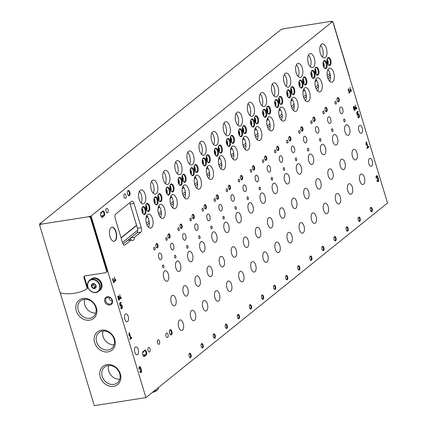 <?xml version="1.0" encoding="UTF-8"?>
<svg xmlns="http://www.w3.org/2000/svg" width="427" height="427" viewBox="0 0 427 427"><rect width="100%" height="100%" fill="white"/><g stroke="black" fill="none" stroke-linecap="round" stroke-linejoin="round"><path stroke-width="0.64" d="M166.098 237.615A1.42 0.699 81.1 0 0 165.841 239.232A1.42 0.699 81.1 0 0 166.711 240.337A1.42 0.699 81.1 0 0 167.187 238.826A1.42 0.699 81.1 0 0 166.279 237.529A1.42 0.699 81.1 0 0 166.098 237.615M178.176 227.885A1.42 0.699 81.1 0 0 177.92 229.507A1.42 0.699 81.1 0 0 178.796 230.607A1.42 0.699 81.1 0 0 179.265 229.096A1.42 0.699 81.1 0 0 178.358 227.804A1.42 0.699 81.1 0 0 178.176 227.885M190.255 218.154A1.42 0.699 81.1 0 0 190.004 219.777A1.42 0.699 81.1 0 0 190.874 220.882A1.42 0.699 81.1 0 0 191.344 219.371A1.42 0.699 81.1 0 0 190.437 218.074A1.42 0.699 81.1 0 0 190.255 218.154M202.334 208.429A1.42 0.699 81.1 0 0 202.083 210.047A1.42 0.699 81.1 0 0 202.953 211.151A1.42 0.699 81.1 0 0 203.423 209.641A1.42 0.699 81.1 0 0 202.515 208.344A1.42 0.699 81.1 0 0 202.334 208.429M214.418 198.699A1.42 0.699 81.1 0 0 214.162 200.322A1.42 0.699 81.1 0 0 215.032 201.421A1.42 0.699 81.1 0 0 215.507 199.911A1.42 0.699 81.1 0 0 214.594 198.614A1.42 0.699 81.1 0 0 214.418 198.699M226.497 188.969A1.42 0.699 81.1 0 0 226.241 190.591A1.42 0.699 81.1 0 0 227.116 191.696A1.42 0.699 81.1 0 0 227.586 190.186A1.42 0.699 81.1 0 0 226.678 188.889A1.42 0.699 81.1 0 0 226.497 188.969M238.576 179.244A1.42 0.699 81.1 0 0 238.319 180.861A1.42 0.699 81.1 0 0 239.195 181.966A1.42 0.699 81.1 0 0 239.664 180.456A1.42 0.699 81.1 0 0 238.757 179.159A1.42 0.699 81.1 0 0 238.576 179.244M250.654 169.514A1.42 0.699 81.1 0 0 250.403 171.131A1.42 0.699 81.1 0 0 251.273 172.236A1.42 0.699 81.1 0 0 251.743 170.725A1.42 0.699 81.1 0 0 250.836 169.428A1.42 0.699 81.1 0 0 250.654 169.514M262.733 159.783A1.42 0.699 81.1 0 0 262.482 161.406A1.42 0.699 81.1 0 0 263.352 162.511A1.42 0.699 81.1 0 0 263.822 160.995A1.42 0.699 81.1 0 0 262.915 159.703A1.42 0.699 81.1 0 0 262.733 159.783M274.817 150.058A1.42 0.699 81.1 0 0 274.561 151.676A1.42 0.699 81.1 0 0 275.431 152.781A1.42 0.699 81.1 0 0 275.906 151.27A1.42 0.699 81.1 0 0 274.993 149.973A1.42 0.699 81.1 0 0 274.817 150.058M286.896 140.328A1.42 0.699 81.1 0 0 286.64 141.945A1.42 0.699 81.1 0 0 287.515 143.05A1.42 0.699 81.1 0 0 287.985 141.54A1.42 0.699 81.1 0 0 287.077 140.243A1.42 0.699 81.1 0 0 286.896 140.328M298.975 130.598A1.42 0.699 81.1 0 0 298.719 132.221A1.42 0.699 81.1 0 0 299.594 133.32A1.42 0.699 81.1 0 0 300.064 131.81A1.42 0.699 81.1 0 0 299.156 130.518A1.42 0.699 81.1 0 0 298.975 130.598M311.053 120.868A1.42 0.699 81.1 0 0 310.803 122.49A1.42 0.699 81.1 0 0 311.673 123.595A1.42 0.699 81.1 0 0 312.142 122.085A1.42 0.699 81.1 0 0 311.235 120.788A1.42 0.699 81.1 0 0 311.053 120.868M323.138 111.143A1.42 0.699 81.1 0 0 322.881 112.76A1.42 0.699 81.1 0 0 323.751 113.865A1.42 0.699 81.1 0 0 324.221 112.354A1.42 0.699 81.1 0 0 323.314 111.057A1.42 0.699 81.1 0 0 323.138 111.143M335.216 101.412A1.42 0.699 81.1 0 0 334.96 103.035A1.42 0.699 81.1 0 0 335.83 104.135A1.42 0.699 81.1 0 0 336.305 102.624A1.42 0.699 81.1 0 0 335.392 101.332A1.42 0.699 81.1 0 0 335.216 101.412M154.019 247.34A1.42 0.699 81.1 0 0 153.763 248.962A1.42 0.699 81.1 0 0 154.633 250.067A1.42 0.699 81.1 0 0 155.108 248.557A1.42 0.699 81.1 0 0 154.195 247.26A1.42 0.699 81.1 0 0 154.019 247.34M174.851 255.293A1.42 0.699 81.1 0 0 174.595 256.91A1.42 0.699 81.1 0 0 175.465 258.015A1.42 0.699 81.1 0 0 175.94 256.504A1.42 0.699 81.1 0 0 175.027 255.207A1.42 0.699 81.1 0 0 174.851 255.293M186.93 245.562A1.42 0.699 81.1 0 0 186.674 247.185A1.42 0.699 81.1 0 0 187.549 248.284A1.42 0.699 81.1 0 0 188.019 246.774A1.42 0.699 81.1 0 0 187.111 245.477A1.42 0.699 81.1 0 0 186.93 245.562M199.009 235.832A1.42 0.699 81.1 0 0 198.758 237.455A1.42 0.699 81.1 0 0 199.628 238.56A1.42 0.699 81.1 0 0 200.098 237.044A1.42 0.699 81.1 0 0 199.19 235.752A1.42 0.699 81.1 0 0 199.009 235.832M211.087 226.107A1.42 0.699 81.1 0 0 210.837 227.724A1.42 0.699 81.1 0 0 211.707 228.829A1.42 0.699 81.1 0 0 212.176 227.319A1.42 0.699 81.1 0 0 211.269 226.022A1.42 0.699 81.1 0 0 211.087 226.107M223.172 216.377A1.42 0.699 81.1 0 0 222.915 217.994A1.42 0.699 81.1 0 0 223.785 219.099A1.42 0.699 81.1 0 0 224.26 217.589A1.42 0.699 81.1 0 0 223.348 216.292A1.42 0.699 81.1 0 0 223.172 216.377M235.25 206.647A1.42 0.699 81.1 0 0 234.994 208.269A1.42 0.699 81.1 0 0 235.864 209.369A1.42 0.699 81.1 0 0 236.339 207.858A1.42 0.699 81.1 0 0 235.432 206.567A1.42 0.699 81.1 0 0 235.25 206.647M247.329 196.916A1.42 0.699 81.1 0 0 247.073 198.539A1.42 0.699 81.1 0 0 247.948 199.644A1.42 0.699 81.1 0 0 248.418 198.133A1.42 0.699 81.1 0 0 247.511 196.836A1.42 0.699 81.1 0 0 247.329 196.916M259.408 187.191A1.42 0.699 81.1 0 0 259.157 188.809A1.42 0.699 81.1 0 0 260.027 189.914A1.42 0.699 81.1 0 0 260.497 188.403A1.42 0.699 81.1 0 0 259.589 187.106A1.42 0.699 81.1 0 0 259.408 187.191M271.487 177.461A1.42 0.699 81.1 0 0 271.236 179.084A1.42 0.699 81.1 0 0 272.106 180.183A1.42 0.699 81.1 0 0 272.575 178.673A1.42 0.699 81.1 0 0 271.668 177.381A1.42 0.699 81.1 0 0 271.487 177.461M283.571 167.731A1.42 0.699 81.1 0 0 283.314 169.354A1.42 0.699 81.1 0 0 284.185 170.458A1.42 0.699 81.1 0 0 284.66 168.948A1.42 0.699 81.1 0 0 283.747 167.651A1.42 0.699 81.1 0 0 283.571 167.731M295.649 158.006A1.42 0.699 81.1 0 0 295.393 159.623A1.42 0.699 81.1 0 0 296.269 160.728A1.42 0.699 81.1 0 0 296.738 159.218A1.42 0.699 81.1 0 0 295.831 157.921A1.42 0.699 81.1 0 0 295.649 158.006M307.728 148.276A1.42 0.699 81.1 0 0 307.472 149.898A1.42 0.699 81.1 0 0 308.347 150.998A1.42 0.699 81.1 0 0 308.817 149.487A1.42 0.699 81.1 0 0 307.91 148.196A1.42 0.699 81.1 0 0 307.728 148.276M319.807 138.545A1.42 0.699 81.1 0 0 319.556 140.168A1.42 0.699 81.1 0 0 320.426 141.273A1.42 0.699 81.1 0 0 320.896 139.762A1.42 0.699 81.1 0 0 319.988 138.465A1.42 0.699 81.1 0 0 319.807 138.545M331.891 128.821A1.42 0.699 81.1 0 0 331.635 130.438A1.42 0.699 81.1 0 0 332.505 131.543A1.42 0.699 81.1 0 0 332.975 130.032A1.42 0.699 81.1 0 0 332.067 128.735A1.42 0.699 81.1 0 0 331.891 128.821M343.97 119.09A1.42 0.699 81.1 0 0 343.714 120.713A1.42 0.699 81.1 0 0 344.584 121.812A1.42 0.699 81.1 0 0 345.059 120.302A1.42 0.699 81.1 0 0 344.146 119.005A1.42 0.699 81.1 0 0 343.97 119.09M162.772 265.018A1.42 0.699 81.1 0 0 162.516 266.64A1.42 0.699 81.1 0 0 163.386 267.745A1.42 0.699 81.1 0 0 163.861 266.234A1.42 0.699 81.1 0 0 162.949 264.937A1.42 0.699 81.1 0 0 162.772 265.018M171.286 243.486A3.373 1.66 81.1 0 0 170.683 247.334A3.373 1.66 81.1 0 0 172.754 249.955A3.373 1.66 81.1 0 0 173.874 246.368A3.373 1.66 81.1 0 0 171.713 243.294A3.373 1.66 81.1 0 0 171.286 243.486M183.364 233.761A3.373 1.66 81.1 0 0 182.761 237.609A3.373 1.66 81.1 0 0 184.832 240.23A3.373 1.66 81.1 0 0 185.953 236.638A3.373 1.66 81.1 0 0 183.791 233.564A3.373 1.66 81.1 0 0 183.364 233.761M195.449 224.031A3.373 1.66 81.1 0 0 194.84 227.879A3.373 1.66 81.1 0 0 196.911 230.5A3.373 1.66 81.1 0 0 198.032 226.913A3.373 1.66 81.1 0 0 195.876 223.833A3.373 1.66 81.1 0 0 195.449 224.031M207.527 214.301A3.373 1.66 81.1 0 0 206.924 218.149A3.373 1.66 81.1 0 0 208.995 220.77A3.373 1.66 81.1 0 0 210.111 217.183A3.373 1.66 81.1 0 0 207.954 214.108A3.373 1.66 81.1 0 0 207.527 214.301M219.606 204.576A3.373 1.66 81.1 0 0 219.003 208.424A3.373 1.66 81.1 0 0 221.074 211.045A3.373 1.66 81.1 0 0 222.189 207.453A3.373 1.66 81.1 0 0 220.033 204.378A3.373 1.66 81.1 0 0 219.606 204.576M231.685 194.845A3.373 1.66 81.1 0 0 231.082 198.694A3.373 1.66 81.1 0 0 233.153 201.314A3.373 1.66 81.1 0 0 234.274 197.728A3.373 1.66 81.1 0 0 232.112 194.648A3.373 1.66 81.1 0 0 231.685 194.845M243.764 185.115A3.373 1.66 81.1 0 0 243.16 188.964A3.373 1.66 81.1 0 0 245.231 191.584A3.373 1.66 81.1 0 0 246.352 187.997A3.373 1.66 81.1 0 0 244.196 184.923A3.373 1.66 81.1 0 0 243.764 185.115M255.848 175.39A3.373 1.66 81.1 0 0 255.239 179.239A3.373 1.66 81.1 0 0 257.31 181.859A3.373 1.66 81.1 0 0 258.431 178.267A3.373 1.66 81.1 0 0 256.275 175.193A3.373 1.66 81.1 0 0 255.848 175.39M267.926 165.66A3.373 1.66 81.1 0 0 267.323 169.508A3.373 1.66 81.1 0 0 269.394 172.129A3.373 1.66 81.1 0 0 270.51 168.542A3.373 1.66 81.1 0 0 268.353 165.462A3.373 1.66 81.1 0 0 267.926 165.66M280.005 155.93A3.373 1.66 81.1 0 0 279.402 159.778A3.373 1.66 81.1 0 0 281.473 162.399A3.373 1.66 81.1 0 0 282.589 158.812A3.373 1.66 81.1 0 0 280.432 155.732A3.373 1.66 81.1 0 0 280.005 155.93M292.084 146.205A3.373 1.66 81.1 0 0 291.481 150.053A3.373 1.66 81.1 0 0 293.552 152.669A3.373 1.66 81.1 0 0 294.673 149.082A3.373 1.66 81.1 0 0 292.511 146.007A3.373 1.66 81.1 0 0 292.084 146.205M304.163 136.475A3.373 1.66 81.1 0 0 303.56 140.323A3.373 1.66 81.1 0 0 305.631 142.944A3.373 1.66 81.1 0 0 306.751 139.357A3.373 1.66 81.1 0 0 304.595 136.277A3.373 1.66 81.1 0 0 304.163 136.475M316.247 126.744A3.373 1.66 81.1 0 0 315.638 130.593A3.373 1.66 81.1 0 0 317.709 133.213A3.373 1.66 81.1 0 0 318.83 129.627A3.373 1.66 81.1 0 0 316.674 126.547A3.373 1.66 81.1 0 0 316.247 126.744M328.326 117.014A3.373 1.66 81.1 0 0 327.722 120.862A3.373 1.66 81.1 0 0 329.793 123.483A3.373 1.66 81.1 0 0 330.909 119.896A3.373 1.66 81.1 0 0 328.753 116.822A3.373 1.66 81.1 0 0 328.326 117.014M340.404 107.289A3.373 1.66 81.1 0 0 339.801 111.137A3.373 1.66 81.1 0 0 341.872 113.758A3.373 1.66 81.1 0 0 342.993 110.171A3.373 1.66 81.1 0 0 340.831 107.092A3.373 1.66 81.1 0 0 340.404 107.289M159.207 253.216A3.373 1.66 81.1 0 0 158.604 257.065A3.373 1.66 81.1 0 0 160.675 259.685A3.373 1.66 81.1 0 0 161.79 256.099A3.373 1.66 81.1 0 0 159.634 253.019A3.373 1.66 81.1 0 0 159.207 253.216M191.52 310.504A5.327 2.621 81.1 0 0 190.565 316.583A5.327 2.621 81.1 0 0 193.837 320.72A5.327 2.621 81.1 0 0 195.603 315.051A5.327 2.621 81.1 0 0 192.193 310.194A5.327 2.621 81.1 0 0 191.52 310.504M203.599 300.779A5.327 2.621 81.1 0 0 202.644 306.853A5.327 2.621 81.1 0 0 205.915 310.989A5.327 2.621 81.1 0 0 207.682 305.326A5.327 2.621 81.1 0 0 204.277 300.464A5.327 2.621 81.1 0 0 203.599 300.779M215.678 291.049A5.327 2.621 81.1 0 0 214.728 297.123A5.327 2.621 81.1 0 0 217.994 301.259A5.327 2.621 81.1 0 0 219.761 295.596A5.327 2.621 81.1 0 0 216.356 290.739A5.327 2.621 81.1 0 0 215.678 291.049M227.762 281.318A5.327 2.621 81.1 0 0 226.806 287.398A5.327 2.621 81.1 0 0 230.073 291.534A5.327 2.621 81.1 0 0 231.84 285.866A5.327 2.621 81.1 0 0 228.434 281.009A5.327 2.621 81.1 0 0 227.762 281.318M239.841 271.588A5.327 2.621 81.1 0 0 238.885 277.667A5.327 2.621 81.1 0 0 242.157 281.804A5.327 2.621 81.1 0 0 243.924 276.141A5.327 2.621 81.1 0 0 240.513 271.278A5.327 2.621 81.1 0 0 239.841 271.588M251.919 261.863A5.327 2.621 81.1 0 0 250.964 267.937A5.327 2.621 81.1 0 0 254.236 272.074A5.327 2.621 81.1 0 0 256.003 266.411A5.327 2.621 81.1 0 0 252.597 261.554A5.327 2.621 81.1 0 0 251.919 261.863M263.998 252.133A5.327 2.621 81.1 0 0 263.043 258.212A5.327 2.621 81.1 0 0 266.315 262.349A5.327 2.621 81.1 0 0 268.081 256.68A5.327 2.621 81.1 0 0 264.676 251.823A5.327 2.621 81.1 0 0 263.998 252.133M276.077 242.403A5.327 2.621 81.1 0 0 275.127 248.482A5.327 2.621 81.1 0 0 278.393 252.619A5.327 2.621 81.1 0 0 280.16 246.955A5.327 2.621 81.1 0 0 276.755 242.093A5.327 2.621 81.1 0 0 276.077 242.403M288.161 232.678A5.327 2.621 81.1 0 0 287.206 238.752A5.327 2.621 81.1 0 0 290.472 242.888A5.327 2.621 81.1 0 0 292.239 237.225A5.327 2.621 81.1 0 0 288.833 232.368A5.327 2.621 81.1 0 0 288.161 232.678M300.24 222.947A5.327 2.621 81.1 0 0 299.284 229.021A5.327 2.621 81.1 0 0 302.556 233.163A5.327 2.621 81.1 0 0 304.323 227.495A5.327 2.621 81.1 0 0 300.912 222.638A5.327 2.621 81.1 0 0 300.24 222.947M312.318 213.217A5.327 2.621 81.1 0 0 311.363 219.297A5.327 2.621 81.1 0 0 314.635 223.433A5.327 2.621 81.1 0 0 316.402 217.77A5.327 2.621 81.1 0 0 312.996 212.908A5.327 2.621 81.1 0 0 312.318 213.217M324.397 203.492A5.327 2.621 81.1 0 0 323.447 209.566A5.327 2.621 81.1 0 0 326.714 213.703A5.327 2.621 81.1 0 0 328.48 208.04A5.327 2.621 81.1 0 0 325.075 203.183A5.327 2.621 81.1 0 0 324.397 203.492M336.481 193.762A5.327 2.621 81.1 0 0 335.526 199.836A5.327 2.621 81.1 0 0 338.792 203.978A5.327 2.621 81.1 0 0 340.559 198.309A5.327 2.621 81.1 0 0 337.154 193.452A5.327 2.621 81.1 0 0 336.481 193.762M348.56 184.032A5.327 2.621 81.1 0 0 347.605 190.111A5.327 2.621 81.1 0 0 350.871 194.248A5.327 2.621 81.1 0 0 352.643 188.579A5.327 2.621 81.1 0 0 349.233 183.722A5.327 2.621 81.1 0 0 348.56 184.032M360.639 174.307A5.327 2.621 81.1 0 0 359.683 180.381A5.327 2.621 81.1 0 0 362.955 184.517A5.327 2.621 81.1 0 0 364.722 178.854A5.327 2.621 81.1 0 0 361.311 173.997A5.327 2.621 81.1 0 0 360.639 174.307M179.441 320.234A5.327 2.621 81.1 0 0 178.486 326.308A5.327 2.621 81.1 0 0 181.758 330.45A5.327 2.621 81.1 0 0 183.525 324.782A5.327 2.621 81.1 0 0 180.114 319.924A5.327 2.621 81.1 0 0 179.441 320.234M176.671 261.313A5.327 2.621 81.1 0 0 175.716 267.393A5.327 2.621 81.1 0 0 178.982 271.529A5.327 2.621 81.1 0 0 180.749 265.866A5.327 2.621 81.1 0 0 177.344 261.004A5.327 2.621 81.1 0 0 176.671 261.313M188.75 251.588A5.327 2.621 81.1 0 0 187.795 257.662A5.327 2.621 81.1 0 0 191.066 261.799A5.327 2.621 81.1 0 0 192.833 256.136A5.327 2.621 81.1 0 0 189.423 251.279A5.327 2.621 81.1 0 0 188.75 251.588M200.829 241.858A5.327 2.621 81.1 0 0 199.873 247.932A5.327 2.621 81.1 0 0 203.145 252.074A5.327 2.621 81.1 0 0 204.912 246.406A5.327 2.621 81.1 0 0 201.501 241.549A5.327 2.621 81.1 0 0 200.829 241.858M212.908 232.128A5.327 2.621 81.1 0 0 211.952 238.207A5.327 2.621 81.1 0 0 215.224 242.344A5.327 2.621 81.1 0 0 216.991 236.681A5.327 2.621 81.1 0 0 213.585 231.818A5.327 2.621 81.1 0 0 212.908 232.128M224.986 222.403A5.327 2.621 81.1 0 0 224.036 228.477A5.327 2.621 81.1 0 0 227.303 232.614A5.327 2.621 81.1 0 0 229.069 226.95A5.327 2.621 81.1 0 0 225.664 222.093A5.327 2.621 81.1 0 0 224.986 222.403M237.07 212.673A5.327 2.621 81.1 0 0 236.115 218.747A5.327 2.621 81.1 0 0 239.382 222.889A5.327 2.621 81.1 0 0 241.148 217.22A5.327 2.621 81.1 0 0 237.743 212.363A5.327 2.621 81.1 0 0 237.07 212.673M249.149 202.942A5.327 2.621 81.1 0 0 248.194 209.022A5.327 2.621 81.1 0 0 251.466 213.158A5.327 2.621 81.1 0 0 253.232 207.49A5.327 2.621 81.1 0 0 249.822 202.633A5.327 2.621 81.1 0 0 249.149 202.942M261.228 193.217A5.327 2.621 81.1 0 0 260.273 199.292A5.327 2.621 81.1 0 0 263.544 203.428A5.327 2.621 81.1 0 0 265.311 197.765A5.327 2.621 81.1 0 0 261.906 192.908A5.327 2.621 81.1 0 0 261.228 193.217M273.307 183.487A5.327 2.621 81.1 0 0 272.351 189.561A5.327 2.621 81.1 0 0 275.623 193.698A5.327 2.621 81.1 0 0 277.39 188.035A5.327 2.621 81.1 0 0 273.985 183.178A5.327 2.621 81.1 0 0 273.307 183.487M285.385 173.757A5.327 2.621 81.1 0 0 284.435 179.836A5.327 2.621 81.1 0 0 287.702 183.973A5.327 2.621 81.1 0 0 289.469 178.305A5.327 2.621 81.1 0 0 286.063 173.447A5.327 2.621 81.1 0 0 285.385 173.757M297.47 164.032A5.327 2.621 81.1 0 0 296.514 170.106A5.327 2.621 81.1 0 0 299.781 174.243A5.327 2.621 81.1 0 0 301.547 168.58A5.327 2.621 81.1 0 0 298.142 163.717A5.327 2.621 81.1 0 0 297.47 164.032M309.548 154.302A5.327 2.621 81.1 0 0 308.593 160.376A5.327 2.621 81.1 0 0 311.865 164.512A5.327 2.621 81.1 0 0 313.631 158.849A5.327 2.621 81.1 0 0 310.221 153.992A5.327 2.621 81.1 0 0 309.548 154.302M321.627 144.572A5.327 2.621 81.1 0 0 320.672 150.651A5.327 2.621 81.1 0 0 323.944 154.787A5.327 2.621 81.1 0 0 325.71 149.119A5.327 2.621 81.1 0 0 322.305 144.262A5.327 2.621 81.1 0 0 321.627 144.572M333.706 134.841A5.327 2.621 81.1 0 0 332.756 140.921A5.327 2.621 81.1 0 0 336.022 145.057A5.327 2.621 81.1 0 0 337.789 139.394A5.327 2.621 81.1 0 0 334.384 134.532A5.327 2.621 81.1 0 0 333.706 134.841M345.79 125.116A5.327 2.621 81.1 0 0 344.835 131.19A5.327 2.621 81.1 0 0 348.101 135.327A5.327 2.621 81.1 0 0 349.868 129.664A5.327 2.621 81.1 0 0 346.462 124.807A5.327 2.621 81.1 0 0 345.79 125.116M164.587 271.044A5.327 2.621 81.1 0 0 163.637 277.123A5.327 2.621 81.1 0 0 166.904 281.26A5.327 2.621 81.1 0 0 168.67 275.591A5.327 2.621 81.1 0 0 165.265 270.734A5.327 2.621 81.1 0 0 164.587 271.044M184.096 285.909A5.327 2.621 81.1 0 0 183.14 291.988A5.327 2.621 81.1 0 0 186.412 296.124A5.327 2.621 81.1 0 0 188.179 290.461A5.327 2.621 81.1 0 0 184.768 285.599A5.327 2.621 81.1 0 0 184.096 285.909M196.174 276.184A5.327 2.621 81.1 0 0 195.219 282.258A5.327 2.621 81.1 0 0 198.491 286.394A5.327 2.621 81.1 0 0 200.258 280.731A5.327 2.621 81.1 0 0 196.847 275.874A5.327 2.621 81.1 0 0 196.174 276.184M208.253 266.453A5.327 2.621 81.1 0 0 207.298 272.527A5.327 2.621 81.1 0 0 210.57 276.669A5.327 2.621 81.1 0 0 212.336 271.001A5.327 2.621 81.1 0 0 208.931 266.144A5.327 2.621 81.1 0 0 208.253 266.453M220.332 256.723A5.327 2.621 81.1 0 0 219.382 262.802A5.327 2.621 81.1 0 0 222.648 266.939A5.327 2.621 81.1 0 0 224.415 261.271A5.327 2.621 81.1 0 0 221.01 256.413A5.327 2.621 81.1 0 0 220.332 256.723M232.416 246.998A5.327 2.621 81.1 0 0 231.461 253.072A5.327 2.621 81.1 0 0 234.727 257.209A5.327 2.621 81.1 0 0 236.494 251.546A5.327 2.621 81.1 0 0 233.089 246.689A5.327 2.621 81.1 0 0 232.416 246.998M244.495 237.268A5.327 2.621 81.1 0 0 243.539 243.342A5.327 2.621 81.1 0 0 246.811 247.479A5.327 2.621 81.1 0 0 248.578 241.815A5.327 2.621 81.1 0 0 245.167 236.958A5.327 2.621 81.1 0 0 244.495 237.268M256.574 227.538A5.327 2.621 81.1 0 0 255.618 233.617A5.327 2.621 81.1 0 0 258.89 237.754A5.327 2.621 81.1 0 0 260.657 232.085A5.327 2.621 81.1 0 0 257.251 227.228A5.327 2.621 81.1 0 0 256.574 227.538M268.652 217.807A5.327 2.621 81.1 0 0 267.697 223.887A5.327 2.621 81.1 0 0 270.969 228.023A5.327 2.621 81.1 0 0 272.736 222.36A5.327 2.621 81.1 0 0 269.33 217.498A5.327 2.621 81.1 0 0 268.652 217.807M280.731 208.082A5.327 2.621 81.1 0 0 279.781 214.157A5.327 2.621 81.1 0 0 283.048 218.293A5.327 2.621 81.1 0 0 284.814 212.63A5.327 2.621 81.1 0 0 281.409 207.773A5.327 2.621 81.1 0 0 280.731 208.082M292.815 198.352A5.327 2.621 81.1 0 0 291.86 204.432A5.327 2.621 81.1 0 0 295.126 208.568A5.327 2.621 81.1 0 0 296.893 202.9A5.327 2.621 81.1 0 0 293.488 198.043A5.327 2.621 81.1 0 0 292.815 198.352M304.894 188.622A5.327 2.621 81.1 0 0 303.939 194.701A5.327 2.621 81.1 0 0 307.21 198.838A5.327 2.621 81.1 0 0 308.977 193.175A5.327 2.621 81.1 0 0 305.567 188.312A5.327 2.621 81.1 0 0 304.894 188.622M316.973 178.897A5.327 2.621 81.1 0 0 316.017 184.971A5.327 2.621 81.1 0 0 319.289 189.108A5.327 2.621 81.1 0 0 321.056 183.445A5.327 2.621 81.1 0 0 317.651 178.587A5.327 2.621 81.1 0 0 316.973 178.897M329.052 169.167A5.327 2.621 81.1 0 0 328.101 175.241A5.327 2.621 81.1 0 0 331.368 179.383A5.327 2.621 81.1 0 0 333.135 173.714A5.327 2.621 81.1 0 0 329.729 168.857A5.327 2.621 81.1 0 0 329.052 169.167M341.136 159.436A5.327 2.621 81.1 0 0 340.18 165.516A5.327 2.621 81.1 0 0 343.447 169.652A5.327 2.621 81.1 0 0 345.213 163.989A5.327 2.621 81.1 0 0 341.808 159.127A5.327 2.621 81.1 0 0 341.136 159.436M353.214 149.712A5.327 2.621 81.1 0 0 352.259 155.786A5.327 2.621 81.1 0 0 355.526 159.922A5.327 2.621 81.1 0 0 357.298 154.259A5.327 2.621 81.1 0 0 353.887 149.402A5.327 2.621 81.1 0 0 353.214 149.712M172.017 295.639A5.327 2.621 81.1 0 0 171.062 301.713A5.327 2.621 81.1 0 0 174.328 305.855A5.327 2.621 81.1 0 0 176.095 300.186A5.327 2.621 81.1 0 0 172.689 295.329A5.327 2.621 81.1 0 0 172.017 295.639M378.018 178.155A1.943 0.955 -98.9 0 0 376.726 175.684A1.943 0.955 -98.9 0 0 376.203 178.272L376.587 177.963A1.035 0.507 -98.9 0 1 376.87 176.581A1.035 0.507 -98.9 0 1 377.468 177.253A0.779 0.384 -98.9 0 1 377.356 178.24L377.575 178.961A0.779 0.384 -98.9 0 1 377.671 178.918A0.779 0.384 -98.9 0 1 378.125 179.42A1.035 0.507 -98.9 0 1 377.842 180.797A1.035 0.507 -98.9 0 1 377.244 180.13L376.854 180.44A1.943 0.955 -98.9 0 0 377.98 181.694A1.943 0.955 -98.9 0 0 378.674 180.247A1.943 0.955 -98.9 0 0 378.018 178.155L377.559 178.23A1.943 0.955 81.1 0 0 377.532 177.68M356.353 109.12L356.78 107.951L356.081 107.284L355.654 108.245L355.403 104.957L355.419 108.607L355.526 108.965L356.15 108.458L356.353 109.12M353.737 108.367A1.153 0.566 -98.9 0 1 353.38 107.134A1.153 0.566 -98.9 0 1 353.791 106.307A1.153 0.566 -98.9 0 1 354.554 107.711A1.42 0.699 -98.9 0 1 355.163 109.232A1.42 0.699 -98.9 0 1 354.661 110.417A1.42 0.699 -98.9 0 1 353.946 109.792A1.42 0.699 -98.9 0 1 353.737 108.367M348.939 93.129L350.076 92.216L349.926 91.72L349.473 92.088L348.427 88.619L348.17 90.721L348.411 89.51L349.243 92.269L348.79 92.632L348.939 93.129M140.173 371.052L139.789 371.362A1.035 0.507 81.1 0 0 140.318 371.794L140.777 371.725A1.035 0.507 -98.9 0 1 140.173 371.052M139.789 371.362A1.943 0.955 -98.9 0 0 140.915 372.622A1.943 0.955 -98.9 0 0 141.604 371.175A1.943 0.955 -98.9 0 0 140.947 369.083A1.943 0.955 -98.9 0 0 139.661 366.612A1.943 0.955 -98.9 0 0 139.133 369.195L139.517 368.885A1.035 0.507 -98.9 0 1 139.8 367.503A1.035 0.507 -98.9 0 1 140.403 368.175A0.779 0.384 -98.9 0 1 140.291 369.163L140.504 369.889A0.779 0.384 -98.9 0 1 140.606 369.841A0.779 0.384 -98.9 0 1 141.054 370.342A1.035 0.507 -98.9 0 1 140.777 371.725M120.793 298.825L121.22 297.662L120.521 296.995L120.094 297.95L119.848 294.662L119.859 298.313L119.966 298.67L120.595 298.163L120.793 298.825M118.183 298.078A1.153 0.566 -98.9 0 1 117.825 296.84A1.153 0.566 -98.9 0 1 118.231 296.012A1.153 0.566 -98.9 0 1 119 297.422A1.42 0.699 -98.9 0 1 119.608 298.943A1.42 0.699 -98.9 0 1 119.101 300.122A1.42 0.699 -98.9 0 1 118.386 299.498A1.42 0.699 -98.9 0 1 118.183 298.078A0.801 0.395 81.1 0 1 118.199 298.051A0.801 0.395 81.1 0 1 118.3 298.003L118.759 297.934A0.801 0.395 -98.9 0 1 119.272 298.66A0.801 0.395 -98.9 0 1 119.005 299.508A0.801 0.395 -98.9 0 1 118.546 298.996A0.801 0.395 -98.9 0 1 118.759 297.934M113.385 282.834L114.516 281.927L114.367 281.43L113.913 281.793L112.867 278.329L112.611 280.427L112.856 279.215L113.689 281.975L113.235 282.343L113.385 282.834M203.103 344.984A2.22 1.089 81.1 0 0 201.272 344.034A2.22 1.089 81.1 0 0 201.832 347.653A2.22 1.089 81.1 0 0 203.065 347.429A2.22 1.089 81.1 0 0 203.103 344.984M215.181 335.259A2.22 1.089 81.1 0 0 213.351 334.304A2.22 1.089 81.1 0 0 213.911 337.922A2.22 1.089 81.1 0 0 215.149 337.698A2.22 1.089 81.1 0 0 215.181 335.259M227.265 325.529A2.22 1.089 81.1 0 0 225.429 324.573A2.22 1.089 81.1 0 0 225.995 328.192A2.22 1.089 81.1 0 0 227.228 327.973A2.22 1.089 81.1 0 0 227.265 325.529M239.344 315.799A2.22 1.089 81.1 0 0 237.508 314.848A2.22 1.089 81.1 0 0 238.074 318.467A2.22 1.089 81.1 0 0 239.307 318.243A2.22 1.089 81.1 0 0 239.344 315.799M251.423 306.074A2.22 1.089 81.1 0 0 249.587 305.118A2.22 1.089 81.1 0 0 250.153 308.737A2.22 1.089 81.1 0 0 251.386 308.513A2.22 1.089 81.1 0 0 251.423 306.074M263.502 296.343A2.22 1.089 81.1 0 0 261.671 295.388A2.22 1.089 81.1 0 0 262.231 299.007A2.22 1.089 81.1 0 0 263.464 298.783A2.22 1.089 81.1 0 0 263.502 296.343M275.586 286.613A2.22 1.089 81.1 0 0 273.75 285.658A2.22 1.089 81.1 0 0 274.315 289.282A2.22 1.089 81.1 0 0 275.548 289.058A2.22 1.089 81.1 0 0 275.586 286.613M287.665 276.888A2.22 1.089 81.1 0 0 285.828 275.933A2.22 1.089 81.1 0 0 286.394 279.552A2.22 1.089 81.1 0 0 287.627 279.327A2.22 1.089 81.1 0 0 287.665 276.888M299.743 267.158A2.22 1.089 81.1 0 0 297.907 266.202A2.22 1.089 81.1 0 0 298.473 269.821A2.22 1.089 81.1 0 0 299.706 269.597A2.22 1.089 81.1 0 0 299.743 267.158M311.822 257.428A2.22 1.089 81.1 0 0 309.986 256.472A2.22 1.089 81.1 0 0 310.552 260.091A2.22 1.089 81.1 0 0 311.785 259.872A2.22 1.089 81.1 0 0 311.822 257.428M323.901 247.703A2.22 1.089 81.1 0 0 322.07 246.747A2.22 1.089 81.1 0 0 322.631 250.366A2.22 1.089 81.1 0 0 323.863 250.142A2.22 1.089 81.1 0 0 323.901 247.703M335.985 237.972A2.22 1.089 81.1 0 0 334.149 237.017A2.22 1.089 81.1 0 0 334.715 240.636A2.22 1.089 81.1 0 0 335.948 240.412A2.22 1.089 81.1 0 0 335.985 237.972M348.064 228.242A2.22 1.089 81.1 0 0 346.228 227.287A2.22 1.089 81.1 0 0 346.793 230.906A2.22 1.089 81.1 0 0 348.026 230.687A2.22 1.089 81.1 0 0 348.064 228.242M360.142 218.512A2.22 1.089 81.1 0 0 358.306 217.562A2.22 1.089 81.1 0 0 358.872 221.181A2.22 1.089 81.1 0 0 360.105 220.956A2.22 1.089 81.1 0 0 360.142 218.512M372.221 208.787A2.22 1.089 81.1 0 0 370.39 207.832A2.22 1.089 81.1 0 0 370.951 211.45A2.22 1.089 81.1 0 0 372.184 211.226A2.22 1.089 81.1 0 0 372.221 208.787M191.024 354.714A2.22 1.089 81.1 0 0 189.188 353.759A2.22 1.089 81.1 0 0 189.753 357.378A2.22 1.089 81.1 0 0 190.986 357.159A2.22 1.089 81.1 0 0 191.024 354.714M169.962 235.218A2.22 1.089 81.1 0 0 168.126 234.263A2.22 1.089 81.1 0 0 168.692 237.882A2.22 1.089 81.1 0 0 169.925 237.658A2.22 1.089 81.1 0 0 169.962 235.218M182.041 225.488A2.22 1.089 81.1 0 0 180.21 224.533A2.22 1.089 81.1 0 0 180.77 228.151A2.22 1.089 81.1 0 0 182.003 227.933A2.22 1.089 81.1 0 0 182.041 225.488M194.125 215.763A2.22 1.089 81.1 0 0 192.289 214.808A2.22 1.089 81.1 0 0 192.855 218.427A2.22 1.089 81.1 0 0 194.088 218.202A2.22 1.089 81.1 0 0 194.125 215.763M206.204 206.033A2.22 1.089 81.1 0 0 204.368 205.077A2.22 1.089 81.1 0 0 204.933 208.696A2.22 1.089 81.1 0 0 206.166 208.472A2.22 1.089 81.1 0 0 206.204 206.033M218.282 196.303A2.22 1.089 81.1 0 0 216.446 195.347A2.22 1.089 81.1 0 0 217.012 198.966A2.22 1.089 81.1 0 0 218.245 198.747A2.22 1.089 81.1 0 0 218.282 196.303M230.361 186.572A2.22 1.089 81.1 0 0 228.53 185.622A2.22 1.089 81.1 0 0 229.091 189.241A2.22 1.089 81.1 0 0 230.324 189.017A2.22 1.089 81.1 0 0 230.361 186.572M242.44 176.847A2.22 1.089 81.1 0 0 240.609 175.892A2.22 1.089 81.1 0 0 241.17 179.511A2.22 1.089 81.1 0 0 242.408 179.287A2.22 1.089 81.1 0 0 242.44 176.847M254.524 167.117A2.22 1.089 81.1 0 0 252.688 166.162A2.22 1.089 81.1 0 0 253.254 169.781A2.22 1.089 81.1 0 0 254.487 169.562A2.22 1.089 81.1 0 0 254.524 167.117M266.603 157.387A2.22 1.089 81.1 0 0 264.767 156.437A2.22 1.089 81.1 0 0 265.332 160.056A2.22 1.089 81.1 0 0 266.565 159.831A2.22 1.089 81.1 0 0 266.603 157.387M278.682 147.662A2.22 1.089 81.1 0 0 276.845 146.707A2.22 1.089 81.1 0 0 277.411 150.325A2.22 1.089 81.1 0 0 278.644 150.101A2.22 1.089 81.1 0 0 278.682 147.662M290.76 137.932A2.22 1.089 81.1 0 0 288.93 136.976A2.22 1.089 81.1 0 0 289.49 140.595A2.22 1.089 81.1 0 0 290.723 140.371A2.22 1.089 81.1 0 0 290.76 137.932M302.839 128.201A2.22 1.089 81.1 0 0 301.008 127.246A2.22 1.089 81.1 0 0 301.569 130.87A2.22 1.089 81.1 0 0 302.807 130.646A2.22 1.089 81.1 0 0 302.839 128.201M314.923 118.476A2.22 1.089 81.1 0 0 313.087 117.521A2.22 1.089 81.1 0 0 313.653 121.14A2.22 1.089 81.1 0 0 314.886 120.916A2.22 1.089 81.1 0 0 314.923 118.476M327.002 108.746A2.22 1.089 81.1 0 0 325.166 107.791A2.22 1.089 81.1 0 0 325.732 111.41A2.22 1.089 81.1 0 0 326.965 111.185A2.22 1.089 81.1 0 0 327.002 108.746M339.081 99.016A2.22 1.089 81.1 0 0 337.245 98.061A2.22 1.089 81.1 0 0 337.81 101.679A2.22 1.089 81.1 0 0 339.043 101.461A2.22 1.089 81.1 0 0 339.081 99.016M157.883 244.949A2.22 1.089 81.1 0 0 156.047 243.993A2.22 1.089 81.1 0 0 156.613 247.612A2.22 1.089 81.1 0 0 157.846 247.388A2.22 1.089 81.1 0 0 157.883 244.949M161.63 196.271A4.083 2.007 81.1 0 0 158.257 194.515A4.083 2.007 81.1 0 0 159.292 201.176A4.083 2.007 81.1 0 0 161.561 200.765A4.083 2.007 81.1 0 0 161.63 196.271M173.709 186.54A4.083 2.007 81.1 0 0 170.336 184.784A4.083 2.007 81.1 0 0 171.371 191.445A4.083 2.007 81.1 0 0 173.64 191.034A4.083 2.007 81.1 0 0 173.709 186.54M185.788 176.815A4.083 2.007 81.1 0 0 182.414 175.059A4.083 2.007 81.1 0 0 183.45 181.715A4.083 2.007 81.1 0 0 185.724 181.31A4.083 2.007 81.1 0 0 185.788 176.815M197.872 167.085A4.083 2.007 81.1 0 0 194.493 165.329A4.083 2.007 81.1 0 0 195.534 171.99A4.083 2.007 81.1 0 0 197.802 171.579A4.083 2.007 81.1 0 0 197.872 167.085M209.951 157.355A4.083 2.007 81.1 0 0 206.572 155.599A4.083 2.007 81.1 0 0 207.613 162.26A4.083 2.007 81.1 0 0 209.881 161.849A4.083 2.007 81.1 0 0 209.951 157.355M222.029 147.63A4.083 2.007 81.1 0 0 218.656 145.874A4.083 2.007 81.1 0 0 219.691 152.53A4.083 2.007 81.1 0 0 221.96 152.119A4.083 2.007 81.1 0 0 222.029 147.63M234.108 137.9A4.083 2.007 81.1 0 0 230.735 136.144A4.083 2.007 81.1 0 0 231.77 142.805A4.083 2.007 81.1 0 0 234.044 142.394A4.083 2.007 81.1 0 0 234.108 137.9M246.187 128.169A4.083 2.007 81.1 0 0 242.814 126.413A4.083 2.007 81.1 0 0 243.854 133.075A4.083 2.007 81.1 0 0 246.123 132.664A4.083 2.007 81.1 0 0 246.187 128.169M258.271 118.444A4.083 2.007 81.1 0 0 254.892 116.688A4.083 2.007 81.1 0 0 255.933 123.344A4.083 2.007 81.1 0 0 258.202 122.933A4.083 2.007 81.1 0 0 258.271 118.444M270.35 108.714A4.083 2.007 81.1 0 0 266.971 106.958A4.083 2.007 81.1 0 0 268.012 113.614A4.083 2.007 81.1 0 0 270.28 113.208A4.083 2.007 81.1 0 0 270.35 108.714M282.428 98.984A4.083 2.007 81.1 0 0 279.055 97.228A4.083 2.007 81.1 0 0 280.091 103.889A4.083 2.007 81.1 0 0 282.359 103.478A4.083 2.007 81.1 0 0 282.428 98.984M294.507 89.259A4.083 2.007 81.1 0 0 291.134 87.498A4.083 2.007 81.1 0 0 292.169 94.159A4.083 2.007 81.1 0 0 294.443 93.748A4.083 2.007 81.1 0 0 294.507 89.259M306.586 79.529A4.083 2.007 81.1 0 0 303.213 77.773A4.083 2.007 81.1 0 0 304.254 84.429A4.083 2.007 81.1 0 0 306.522 84.023A4.083 2.007 81.1 0 0 306.586 79.529M318.67 69.798A4.083 2.007 81.1 0 0 315.291 68.042A4.083 2.007 81.1 0 0 316.332 74.704A4.083 2.007 81.1 0 0 318.601 74.293A4.083 2.007 81.1 0 0 318.67 69.798M330.749 60.074A4.083 2.007 81.1 0 0 327.376 58.312A4.083 2.007 81.1 0 0 328.411 64.973A4.083 2.007 81.1 0 0 330.679 64.562A4.083 2.007 81.1 0 0 330.749 60.074M149.551 206.001A4.083 2.007 81.1 0 0 146.173 204.245A4.083 2.007 81.1 0 0 147.214 210.901A4.083 2.007 81.1 0 0 149.482 210.495A4.083 2.007 81.1 0 0 149.551 206.001M157.702 199.436A4.083 2.007 81.1 0 0 154.328 197.674A4.083 2.007 81.1 0 0 155.364 204.336A4.083 2.007 81.1 0 0 157.638 203.925A4.083 2.007 81.1 0 0 157.702 199.436M169.786 189.705A4.083 2.007 81.1 0 0 166.407 187.949A4.083 2.007 81.1 0 0 167.448 194.605A4.083 2.007 81.1 0 0 169.716 194.2A4.083 2.007 81.1 0 0 169.786 189.705M181.865 179.975A4.083 2.007 81.1 0 0 178.486 178.219A4.083 2.007 81.1 0 0 179.527 184.88A4.083 2.007 81.1 0 0 181.795 184.469A4.083 2.007 81.1 0 0 181.865 179.975M193.943 170.245A4.083 2.007 81.1 0 0 190.57 168.489A4.083 2.007 81.1 0 0 191.606 175.15A4.083 2.007 81.1 0 0 193.874 174.739A4.083 2.007 81.1 0 0 193.943 170.245M206.022 160.52A4.083 2.007 81.1 0 0 202.649 158.764A4.083 2.007 81.1 0 0 203.684 165.42A4.083 2.007 81.1 0 0 205.958 165.009A4.083 2.007 81.1 0 0 206.022 160.52M218.101 150.79A4.083 2.007 81.1 0 0 214.728 149.034A4.083 2.007 81.1 0 0 215.768 155.695A4.083 2.007 81.1 0 0 218.037 155.284A4.083 2.007 81.1 0 0 218.101 150.79M230.185 141.059A4.083 2.007 81.1 0 0 226.806 139.303A4.083 2.007 81.1 0 0 227.847 145.965A4.083 2.007 81.1 0 0 230.116 145.554A4.083 2.007 81.1 0 0 230.185 141.059M242.264 131.335A4.083 2.007 81.1 0 0 238.89 129.578A4.083 2.007 81.1 0 0 239.926 136.234A4.083 2.007 81.1 0 0 242.194 135.823A4.083 2.007 81.1 0 0 242.264 131.335M254.343 121.604A4.083 2.007 81.1 0 0 250.969 119.848A4.083 2.007 81.1 0 0 252.005 126.509A4.083 2.007 81.1 0 0 254.273 126.098A4.083 2.007 81.1 0 0 254.343 121.604M266.421 111.874A4.083 2.007 81.1 0 0 263.048 110.118A4.083 2.007 81.1 0 0 264.083 116.779A4.083 2.007 81.1 0 0 266.357 116.368A4.083 2.007 81.1 0 0 266.421 111.874M278.505 102.149A4.083 2.007 81.1 0 0 275.127 100.393A4.083 2.007 81.1 0 0 276.168 107.049A4.083 2.007 81.1 0 0 278.436 106.638A4.083 2.007 81.1 0 0 278.505 102.149M290.584 92.419A4.083 2.007 81.1 0 0 287.206 90.663A4.083 2.007 81.1 0 0 288.246 97.319A4.083 2.007 81.1 0 0 290.515 96.913A4.083 2.007 81.1 0 0 290.584 92.419M302.663 82.689A4.083 2.007 81.1 0 0 299.29 80.933A4.083 2.007 81.1 0 0 300.325 87.594A4.083 2.007 81.1 0 0 302.594 87.183A4.083 2.007 81.1 0 0 302.663 82.689M314.742 72.964A4.083 2.007 81.1 0 0 311.368 71.202A4.083 2.007 81.1 0 0 312.404 77.863A4.083 2.007 81.1 0 0 314.672 77.452A4.083 2.007 81.1 0 0 314.742 72.964M326.82 63.233A4.083 2.007 81.1 0 0 323.447 61.477A4.083 2.007 81.1 0 0 324.483 68.133A4.083 2.007 81.1 0 0 326.756 67.728A4.083 2.007 81.1 0 0 326.82 63.233M145.623 209.161A4.083 2.007 81.1 0 0 142.25 207.405A4.083 2.007 81.1 0 0 143.285 214.066A4.083 2.007 81.1 0 0 145.559 213.655A4.083 2.007 81.1 0 0 145.623 209.161M159.602 204.779A7.099 3.491 81.1 0 0 158.326 212.881A7.099 3.491 81.1 0 0 162.687 218.4A7.099 3.491 81.1 0 0 164.208 217.279A7.099 3.491 81.1 0 0 164.667 209.123A7.099 3.491 81.1 0 0 160.499 204.368A7.099 3.491 81.1 0 0 159.602 204.779M171.681 195.054A7.099 3.491 81.1 0 0 170.405 203.156A7.099 3.491 81.1 0 0 174.766 208.67A7.099 3.491 81.1 0 0 176.287 207.554A7.099 3.491 81.1 0 0 176.746 199.398A7.099 3.491 81.1 0 0 172.577 194.637A7.099 3.491 81.1 0 0 171.681 195.054M183.759 185.323A7.099 3.491 81.1 0 0 182.489 193.426A7.099 3.491 81.1 0 0 186.845 198.939A7.099 3.491 81.1 0 0 188.366 197.824A7.099 3.491 81.1 0 0 188.825 189.668A7.099 3.491 81.1 0 0 184.661 184.912A7.099 3.491 81.1 0 0 183.759 185.323M195.838 175.593A7.099 3.491 81.1 0 0 194.568 183.695A7.099 3.491 81.1 0 0 198.929 189.214A7.099 3.491 81.1 0 0 200.45 188.093A7.099 3.491 81.1 0 0 200.903 179.938A7.099 3.491 81.1 0 0 196.74 175.182A7.099 3.491 81.1 0 0 195.838 175.593M207.917 165.868A7.099 3.491 81.1 0 0 206.647 173.97A7.099 3.491 81.1 0 0 211.007 179.484A7.099 3.491 81.1 0 0 212.529 178.363A7.099 3.491 81.1 0 0 212.982 170.213A7.099 3.491 81.1 0 0 208.819 165.452A7.099 3.491 81.1 0 0 207.917 165.868M220.001 156.138A7.099 3.491 81.1 0 0 218.725 164.24A7.099 3.491 81.1 0 0 223.086 169.754A7.099 3.491 81.1 0 0 224.607 168.638A7.099 3.491 81.1 0 0 225.066 160.483A7.099 3.491 81.1 0 0 220.898 155.727A7.099 3.491 81.1 0 0 220.001 156.138M232.08 146.408A7.099 3.491 81.1 0 0 230.81 154.51A7.099 3.491 81.1 0 0 235.165 160.029A7.099 3.491 81.1 0 0 236.686 158.908A7.099 3.491 81.1 0 0 237.145 150.752A7.099 3.491 81.1 0 0 232.982 145.997A7.099 3.491 81.1 0 0 232.08 146.408M244.159 136.683A7.099 3.491 81.1 0 0 242.888 144.78A7.099 3.491 81.1 0 0 247.244 150.299A7.099 3.491 81.1 0 0 248.765 149.178A7.099 3.491 81.1 0 0 249.224 141.022A7.099 3.491 81.1 0 0 245.061 136.266A7.099 3.491 81.1 0 0 244.159 136.683M256.237 126.952A7.099 3.491 81.1 0 0 254.967 135.055A7.099 3.491 81.1 0 0 259.328 140.568A7.099 3.491 81.1 0 0 260.849 139.453A7.099 3.491 81.1 0 0 261.303 131.297A7.099 3.491 81.1 0 0 257.139 126.536A7.099 3.491 81.1 0 0 256.237 126.952M268.321 117.222A7.099 3.491 81.1 0 0 267.046 125.325A7.099 3.491 81.1 0 0 271.407 130.843A7.099 3.491 81.1 0 0 272.928 129.723A7.099 3.491 81.1 0 0 273.381 121.567A7.099 3.491 81.1 0 0 269.218 116.811A7.099 3.491 81.1 0 0 268.321 117.222M280.4 107.492A7.099 3.491 81.1 0 0 279.125 115.594A7.099 3.491 81.1 0 0 283.485 121.113A7.099 3.491 81.1 0 0 285.006 119.992A7.099 3.491 81.1 0 0 285.466 111.837A7.099 3.491 81.1 0 0 281.297 107.081A7.099 3.491 81.1 0 0 280.4 107.492M292.479 97.767A7.099 3.491 81.1 0 0 291.209 105.869A7.099 3.491 81.1 0 0 295.564 111.383A7.099 3.491 81.1 0 0 297.085 110.267A7.099 3.491 81.1 0 0 297.544 102.112A7.099 3.491 81.1 0 0 293.381 97.351A7.099 3.491 81.1 0 0 292.479 97.767M304.558 88.037A7.099 3.491 81.1 0 0 303.287 96.139A7.099 3.491 81.1 0 0 307.648 101.658A7.099 3.491 81.1 0 0 309.169 100.537A7.099 3.491 81.1 0 0 309.623 92.381A7.099 3.491 81.1 0 0 305.46 87.626A7.099 3.491 81.1 0 0 304.558 88.037M316.637 78.306A7.099 3.491 81.1 0 0 315.366 86.409A7.099 3.491 81.1 0 0 319.727 91.928A7.099 3.491 81.1 0 0 321.248 90.807A7.099 3.491 81.1 0 0 321.702 82.651A7.099 3.491 81.1 0 0 317.539 77.895A7.099 3.491 81.1 0 0 316.637 78.306M328.721 68.582A7.099 3.491 81.1 0 0 327.445 76.684A7.099 3.491 81.1 0 0 331.806 82.197A7.099 3.491 81.1 0 0 333.327 81.082A7.099 3.491 81.1 0 0 333.781 72.926A7.099 3.491 81.1 0 0 329.617 68.165A7.099 3.491 81.1 0 0 328.721 68.582M147.518 214.509A7.099 3.491 81.1 0 0 146.247 222.611A7.099 3.491 81.1 0 0 150.608 228.13A7.099 3.491 81.1 0 0 152.129 227.009A7.099 3.491 81.1 0 0 152.583 218.854A7.099 3.491 81.1 0 0 148.42 214.098A7.099 3.491 81.1 0 0 147.518 214.509M152.274 180.514A7.099 3.491 81.1 0 0 151.003 188.617A7.099 3.491 81.1 0 0 155.359 194.136A7.099 3.491 81.1 0 0 157.718 186.583A7.099 3.491 81.1 0 0 153.176 180.103A7.099 3.491 81.1 0 0 152.994 180.141A7.099 3.491 81.1 0 0 152.274 180.514M164.352 170.789A7.099 3.491 81.1 0 0 163.082 178.892A7.099 3.491 81.1 0 0 167.443 184.405A7.099 3.491 81.1 0 0 169.797 176.853A7.099 3.491 81.1 0 0 165.254 170.373A7.099 3.491 81.1 0 0 165.073 170.41A7.099 3.491 81.1 0 0 164.352 170.789M176.436 161.059A7.099 3.491 81.1 0 0 175.161 169.161A7.099 3.491 81.1 0 0 179.521 174.675A7.099 3.491 81.1 0 0 181.875 167.122A7.099 3.491 81.1 0 0 177.333 160.648A7.099 3.491 81.1 0 0 177.157 160.685A7.099 3.491 81.1 0 0 176.436 161.059M188.515 151.329A7.099 3.491 81.1 0 0 187.239 159.431A7.099 3.491 81.1 0 0 191.6 164.95A7.099 3.491 81.1 0 0 193.954 157.398A7.099 3.491 81.1 0 0 189.412 150.918A7.099 3.491 81.1 0 0 189.236 150.955A7.099 3.491 81.1 0 0 188.515 151.329M200.594 141.604A7.099 3.491 81.1 0 0 199.324 149.701A7.099 3.491 81.1 0 0 203.679 155.22A7.099 3.491 81.1 0 0 206.038 147.667A7.099 3.491 81.1 0 0 201.496 141.188A7.099 3.491 81.1 0 0 201.314 141.225A7.099 3.491 81.1 0 0 200.594 141.604M212.673 131.874A7.099 3.491 81.1 0 0 211.402 139.976A7.099 3.491 81.1 0 0 215.763 145.49A7.099 3.491 81.1 0 0 218.117 137.937A7.099 3.491 81.1 0 0 213.575 131.457A7.099 3.491 81.1 0 0 213.393 131.5A7.099 3.491 81.1 0 0 212.673 131.874M224.751 122.143A7.099 3.491 81.1 0 0 223.481 130.246A7.099 3.491 81.1 0 0 227.842 135.765A7.099 3.491 81.1 0 0 230.196 128.207A7.099 3.491 81.1 0 0 225.653 121.732A7.099 3.491 81.1 0 0 225.472 121.77A7.099 3.491 81.1 0 0 224.751 122.143M236.836 112.413A7.099 3.491 81.1 0 0 235.56 120.515A7.099 3.491 81.1 0 0 239.921 126.034A7.099 3.491 81.1 0 0 242.274 118.482A7.099 3.491 81.1 0 0 237.732 112.002A7.099 3.491 81.1 0 0 237.556 112.039A7.099 3.491 81.1 0 0 236.836 112.413M248.914 102.688A7.099 3.491 81.1 0 0 247.639 110.79A7.099 3.491 81.1 0 0 251.999 116.304A7.099 3.491 81.1 0 0 254.359 108.752A7.099 3.491 81.1 0 0 249.811 102.272A7.099 3.491 81.1 0 0 249.635 102.309A7.099 3.491 81.1 0 0 248.914 102.688M260.993 92.958A7.099 3.491 81.1 0 0 259.723 101.06A7.099 3.491 81.1 0 0 264.078 106.579A7.099 3.491 81.1 0 0 266.437 99.021A7.099 3.491 81.1 0 0 261.895 92.547A7.099 3.491 81.1 0 0 261.714 92.584A7.099 3.491 81.1 0 0 260.993 92.958M273.072 83.228A7.099 3.491 81.1 0 0 271.802 91.33A7.099 3.491 81.1 0 0 276.162 96.849A7.099 3.491 81.1 0 0 278.516 89.296A7.099 3.491 81.1 0 0 273.974 82.817A7.099 3.491 81.1 0 0 273.792 82.854A7.099 3.491 81.1 0 0 273.072 83.228M285.151 73.503A7.099 3.491 81.1 0 0 283.88 81.605A7.099 3.491 81.1 0 0 288.241 87.119A7.099 3.491 81.1 0 0 290.595 79.566A7.099 3.491 81.1 0 0 286.053 73.086A7.099 3.491 81.1 0 0 285.871 73.124A7.099 3.491 81.1 0 0 285.151 73.503M297.235 63.772A7.099 3.491 81.1 0 0 295.959 71.875A7.099 3.491 81.1 0 0 300.32 77.388A7.099 3.491 81.1 0 0 302.674 69.836A7.099 3.491 81.1 0 0 298.131 63.361A7.099 3.491 81.1 0 0 297.955 63.399A7.099 3.491 81.1 0 0 297.235 63.772M309.313 54.042A7.099 3.491 81.1 0 0 308.038 62.145A7.099 3.491 81.1 0 0 312.399 67.663A7.099 3.491 81.1 0 0 314.758 60.111A7.099 3.491 81.1 0 0 310.21 53.631A7.099 3.491 81.1 0 0 310.034 53.669A7.099 3.491 81.1 0 0 309.313 54.042M321.392 44.317A7.099 3.491 81.1 0 0 320.122 52.42A7.099 3.491 81.1 0 0 324.477 57.933A7.099 3.491 81.1 0 0 326.836 50.381A7.099 3.491 81.1 0 0 322.294 43.901A7.099 3.491 81.1 0 0 322.113 43.938A7.099 3.491 81.1 0 0 321.392 44.317M140.195 190.245A7.099 3.491 81.1 0 0 138.924 198.347A7.099 3.491 81.1 0 0 143.28 203.86A7.099 3.491 81.1 0 0 145.639 196.308A7.099 3.491 81.1 0 0 141.097 189.834A7.099 3.491 81.1 0 0 140.915 189.871A7.099 3.491 81.1 0 0 140.195 190.245M125.405 314.096A3.992 1.964 81.1 0 0 124.684 318.654A3.992 1.964 81.1 0 0 127.139 321.755A3.992 1.964 81.1 0 0 128.223 316.439A3.992 1.964 81.1 0 0 125.906 313.861A3.992 1.964 81.1 0 0 125.405 314.096M369.419 158.614A3.992 1.964 81.1 0 0 368.704 163.173A3.992 1.964 81.1 0 0 371.154 166.274A3.992 1.964 81.1 0 0 372.237 160.963A3.992 1.964 81.1 0 0 369.926 158.385A3.992 1.964 81.1 0 0 369.419 158.614M359.449 125.602A3.992 1.964 81.1 0 0 358.733 130.16A3.992 1.964 81.1 0 0 361.189 133.261A3.992 1.964 81.1 0 0 362.272 127.951A3.992 1.964 81.1 0 0 359.956 125.373A3.992 1.964 81.1 0 0 359.449 125.602M135.37 347.108A3.992 1.964 81.1 0 0 134.654 351.667A3.992 1.964 81.1 0 0 137.104 354.768A3.992 1.964 81.1 0 0 138.188 349.451A3.992 1.964 81.1 0 0 135.877 346.873A3.992 1.964 81.1 0 0 135.37 347.108M102.021 212.246A2.663 1.308 -98.9 0 1 102.245 211.525A2.663 1.308 -98.9 0 1 104.562 213.132A2.663 1.308 -98.9 0 1 103.179 216.078A2.663 1.308 -98.9 0 1 101.487 217.023A2.663 1.308 -98.9 0 1 100.815 212.683A2.663 1.308 -98.9 0 1 102.021 212.246L101.797 212.94L100.649 213.116M144.032 351.394A2.663 1.308 -98.9 0 1 144.257 350.674A2.663 1.308 -98.9 0 1 146.578 352.28A2.663 1.308 -98.9 0 1 145.191 355.227A2.663 1.308 -98.9 0 1 143.499 356.177A2.663 1.308 -98.9 0 1 142.826 351.832A2.663 1.308 -98.9 0 1 144.032 351.394L143.808 352.088L142.661 352.264M127.588 194.034A2.663 1.308 -98.9 0 1 127.652 191.066A2.663 1.308 -98.9 0 1 129.418 191.232A2.663 1.308 -98.9 0 1 129.963 194.712A2.663 1.308 -98.9 0 1 128.33 195.406A2.663 1.308 -98.9 0 1 127.588 194.034M169.599 333.188A2.663 1.308 -98.9 0 1 169.663 330.215A2.663 1.308 -98.9 0 1 171.43 330.381A2.663 1.308 -98.9 0 1 171.974 333.866A2.663 1.308 -98.9 0 1 170.341 334.56A2.663 1.308 -98.9 0 1 169.599 333.188M148.415 347.578A2.306 1.137 81.1 0 0 148.004 350.209A2.306 1.137 81.1 0 0 149.418 352.003A2.306 1.137 81.1 0 0 150.187 349.548A2.306 1.137 81.1 0 0 148.708 347.445A2.306 1.137 81.1 0 0 148.415 347.578M166.386 333.108A2.306 1.137 81.1 0 0 165.97 335.739A2.306 1.137 81.1 0 0 167.389 337.533A2.306 1.137 81.1 0 0 168.153 335.078A2.306 1.137 81.1 0 0 166.679 332.975A2.306 1.137 81.1 0 0 166.386 333.108M157.894 339.945A2.306 1.137 81.1 0 0 157.478 342.582A2.306 1.137 81.1 0 0 158.897 344.375A2.306 1.137 81.1 0 0 159.661 341.92A2.306 1.137 81.1 0 0 158.182 339.812A2.306 1.137 81.1 0 0 157.894 339.945M124.374 193.954A2.306 1.137 81.1 0 0 123.958 196.591A2.306 1.137 81.1 0 0 125.378 198.384A2.306 1.137 81.1 0 0 126.141 195.929A2.306 1.137 81.1 0 0 124.668 193.821A2.306 1.137 81.1 0 0 124.374 193.954M106.387 208.445A2.306 1.137 81.1 0 0 105.949 211.071A2.306 1.137 81.1 0 0 107.369 212.886A2.306 1.137 81.1 0 0 107.684 212.737A2.306 1.137 81.1 0 0 108.116 210.111A2.306 1.137 81.1 0 0 106.697 208.296A2.306 1.137 81.1 0 0 106.387 208.445M111.079 227.644A7.099 3.491 81.1 0 0 109.808 235.747A7.099 3.491 81.1 0 0 114.169 241.266A7.099 3.491 81.1 0 0 116.523 233.708A7.099 3.491 81.1 0 0 111.981 227.233A7.099 3.491 81.1 0 0 111.079 227.644M131.319 239.873A4.884 2.402 81.1 0 0 132.797 240.513A4.884 2.402 81.1 0 0 134.521 237.289L140.771 232.256A3.549 1.745 81.1 0 0 141.284 227.74L133.961 203.476A3.549 1.745 81.1 0 0 131.9 201.181A3.549 1.745 81.1 0 0 131.452 201.389L115.749 214.039A3.549 1.745 81.1 0 0 115.237 218.555L122.56 242.819A3.549 1.745 81.1 0 0 124.615 245.109A3.549 1.745 81.1 0 0 125.068 244.906L131.319 239.873L127.497 240.465L123.077 244.025M282.711 29.249L282.968 29.047A1.777 1.489 51.2 0 1 283.581 28.774L331.235 21.35L330.717 21.772L332.702 21.462L91.1 216.03L145.922 397.606L94.298 405.65L60.132 292.474M332.702 21.462L387.519 203.033L145.922 397.606M115.461 281.163L115.888 280L115.189 279.333L114.762 280.288L114.516 277L114.527 280.651L114.633 281.009L115.258 280.502L115.461 281.163M120.974 307.328L120.766 308.235A2.14 1.051 -98.9 0 0 121.604 308.748A2.14 1.051 -98.9 0 0 122.314 306.474A2.14 1.051 -98.9 0 0 120.942 304.526A2.14 1.051 -98.9 0 0 120.345 305.14L120.11 303.757L121.172 302.898L120.953 302.177L119.629 303.239L120.147 306.228L120.766 306.148A1.035 0.507 -98.9 0 1 121.113 305.615A1.035 0.507 -98.9 0 1 121.775 306.559A1.035 0.507 -98.9 0 1 121.433 307.664A1.035 0.507 -98.9 0 1 120.974 307.328M130.118 339.332L131.772 338.003L131.553 337.277L130.892 337.81L129.365 332.75L129.034 333.017L128.991 335.819L129.317 335.98L129.344 334.047L130.561 338.077L129.899 338.611L130.118 339.332M351.015 91.458L351.448 90.289L350.748 89.622L350.321 90.583L350.071 87.295L350.081 90.946L350.193 91.303L350.818 90.796L351.015 91.458M358.039 116.406L357.831 117.313A2.14 1.051 -98.9 0 0 358.669 117.825A2.14 1.051 -98.9 0 0 359.379 115.552A2.14 1.051 -98.9 0 0 358.013 113.603A2.14 1.051 -98.9 0 0 357.415 114.217L357.175 112.835L358.242 111.975L358.023 111.25L356.7 112.317L357.212 115.306L357.831 115.226A1.035 0.507 -98.9 0 1 358.184 114.687A1.035 0.507 -98.9 0 1 358.845 115.637A1.035 0.507 -98.9 0 1 358.499 116.736A1.035 0.507 -98.9 0 1 358.039 116.406M367.183 148.409L368.837 147.08L368.618 146.354L367.957 146.888L366.43 141.828L366.099 142.095L366.062 144.892L366.382 145.057L366.414 143.125L367.626 147.155L366.969 147.689L367.183 148.409M39.855 225.317L39.481 224.079L281.078 29.506L283.581 28.774M103.179 216.078L102.592 215.528A2.183 1.073 -98.9 0 0 103.238 215.806A2.183 1.073 -98.9 0 0 103.964 213.484A2.183 1.073 -98.9 0 0 102.565 211.493A2.183 1.073 -98.9 0 0 102.144 211.776M101.311 216.82A2.183 1.073 -98.9 0 0 101.802 216.959A2.183 1.073 -98.9 0 0 102.576 215.512L100.793 215.79M144.155 350.925A2.183 1.073 -98.9 0 1 144.577 350.642A2.183 1.073 -98.9 0 1 145.975 352.633A2.183 1.073 -98.9 0 1 145.249 354.954A2.183 1.073 -98.9 0 1 144.598 354.672L145.191 355.227M143.323 355.969A2.183 1.073 -98.9 0 0 143.814 356.107A2.183 1.073 -98.9 0 0 144.588 354.666L142.805 354.944M39.481 224.079L41.467 223.769A1.777 1.489 51.2 0 0 40.848 224.036L40.33 224.458A1.777 1.489 51.2 0 1 40.944 224.186L88.597 216.761A1.777 1.489 51.2 0 1 90.62 218.176L106.52 270.83A1.777 1.489 51.2 0 1 106.104 272.453A1.777 1.489 51.2 0 1 105.49 272.72L85.026 275.906A1.777 1.489 51.2 0 0 84.407 276.178A1.777 1.489 51.2 0 0 83.996 277.796L86.932 287.526A1.777 1.489 51.2 0 1 86.521 289.148A1.777 1.489 51.2 0 1 86.339 289.271A48.817 40.896 51.2 0 1 61.296 293.173A1.777 1.489 51.2 0 1 59.748 291.764L39.914 226.075A1.777 1.489 51.2 0 1 40.33 224.458M88.597 216.761L91.1 216.03M330.322 75.093L327.6 77.287M318.238 84.824L315.516 87.017M306.159 94.554L303.437 96.742M294.08 104.279L291.358 106.472M282.001 114.009L279.279 116.203M269.923 123.739L267.201 125.928M257.839 133.464L255.116 135.658M245.76 143.194L243.038 145.388M233.681 152.925L230.959 155.118M221.602 162.65L218.88 164.843M209.518 172.38L206.796 174.574M197.439 182.11L194.717 184.304M185.361 191.84L182.639 194.029M173.282 201.565L170.56 203.759M161.203 211.296L158.481 213.489M149.119 221.026L146.397 223.214M137.761 230.174L122.464 242.493M330.183 74.394L327.157 74.864M330.509 77.025L328.166 78.915M318.43 86.756L316.081 88.645M306.346 96.486L304.003 98.37M294.267 106.211L291.924 108.1M282.188 115.941L279.845 117.831M270.11 125.671L267.766 127.556M258.025 135.396L255.682 137.286M245.947 145.127L243.603 147.016M233.868 154.857L231.525 156.741M221.789 164.582L219.446 166.471M209.71 174.312L207.367 176.202M197.626 184.042L195.283 185.926M185.548 193.773L183.204 195.657M173.469 203.498L171.126 205.387M161.39 213.228L159.047 215.117M149.311 222.958L146.963 224.842M130.699 237.946L127.582 240.454M158.775 205.835A7.099 3.491 -98.9 0 1 160.595 217.524M146.696 215.566A7.099 3.491 -98.9 0 1 148.516 227.255M139.367 191.301A7.099 3.491 -98.9 0 1 141.188 202.99M151.446 181.571A7.099 3.491 -98.9 0 1 153.272 193.26M163.525 171.846A7.099 3.491 -98.9 0 1 165.35 183.53M175.609 162.116A7.099 3.491 -98.9 0 1 177.429 173.8M187.688 152.386A7.099 3.491 -98.9 0 1 189.508 164.075M199.767 142.661A7.099 3.491 -98.9 0 1 201.587 154.344M211.845 132.93A7.099 3.491 -98.9 0 1 213.671 144.614M223.929 123.2A7.099 3.491 -98.9 0 1 225.75 134.889M236.008 113.475A7.099 3.491 -98.9 0 1 237.828 125.159M248.087 103.745A7.099 3.491 -98.9 0 1 249.907 115.429M260.166 94.015A7.099 3.491 -98.9 0 1 261.986 105.704M272.245 84.284A7.099 3.491 -98.9 0 1 274.07 95.974M284.329 74.56A7.099 3.491 -98.9 0 1 286.149 86.243M296.407 64.829A7.099 3.491 -98.9 0 1 298.227 76.518M308.486 55.099A7.099 3.491 -98.9 0 1 310.306 66.788M320.565 45.374A7.099 3.491 -98.9 0 1 322.385 57.058M327.893 69.638A7.099 3.491 -98.9 0 1 329.713 81.322M315.815 79.363A7.099 3.491 -98.9 0 1 317.635 91.052M303.73 89.094A7.099 3.491 -98.9 0 1 305.556 100.783M291.652 98.824A7.099 3.491 -98.9 0 1 293.472 110.508M279.573 108.549A7.099 3.491 -98.9 0 1 281.393 120.238M267.494 118.279A7.099 3.491 -98.9 0 1 269.314 129.968M255.415 128.009A7.099 3.491 -98.9 0 1 257.235 139.693M243.331 137.74A7.099 3.491 -98.9 0 1 245.157 149.423M231.253 147.464A7.099 3.491 -98.9 0 1 233.073 159.154M219.174 157.195A7.099 3.491 -98.9 0 1 220.994 168.878M207.095 166.925A7.099 3.491 -98.9 0 1 208.915 178.609M195.011 176.65A7.099 3.491 -98.9 0 1 196.836 188.339M182.932 186.38A7.099 3.491 -98.9 0 1 184.752 198.069M170.853 196.11A7.099 3.491 -98.9 0 1 172.673 207.794M129.621 202.862A3.549 1.745 -98.9 0 1 130.139 204.069L137.467 228.333A3.549 1.745 -98.9 0 1 136.955 232.854L130.705 237.887A4.884 2.402 -98.9 0 1 130.198 240.043M107.332 296.808A4.435 3.72 51.2 0 1 112.509 302.481A4.435 3.72 51.2 0 1 105.896 303.512A4.435 3.72 51.2 0 1 107.332 296.808M83.051 298.468A11.678 9.784 51.2 0 1 96.667 313.402A11.678 9.784 51.2 0 1 79.267 316.113A11.678 9.784 51.2 0 1 83.051 298.468M101.418 330.172A11.678 9.784 51.2 0 1 115.034 345.107A11.678 9.784 51.2 0 1 97.634 347.818A11.678 9.784 51.2 0 1 101.418 330.172M107.028 364.642A11.678 9.784 51.2 0 1 120.644 379.576A11.678 9.784 51.2 0 1 103.243 382.288A11.678 9.784 51.2 0 1 107.028 364.642M89.115 216.34A1.777 1.489 51.2 0 1 91.143 217.754L107.038 270.408A1.777 1.489 51.2 0 1 106.627 272.031L106.104 272.453M83.996 277.796L84.519 277.379A1.777 1.489 51.2 0 1 84.701 276.002M84.519 277.379L87.455 287.109A1.777 1.489 51.2 0 1 87.039 288.727L86.521 289.148M130.705 237.887L134.521 237.289M114.014 241.282A7.099 3.491 81.1 0 0 116.219 233.756A7.099 3.491 81.1 0 0 111.831 227.26M107.028 212.838L107.684 212.737M169.556 330.466A2.183 1.073 -98.9 0 1 169.983 330.183A2.183 1.073 -98.9 0 1 171.382 332.174A2.183 1.073 -98.9 0 1 170.656 334.496A2.183 1.073 -98.9 0 1 170.165 334.352M127.545 191.312A2.183 1.073 -98.9 0 1 127.972 191.029A2.183 1.073 -98.9 0 1 129.37 193.02A2.183 1.073 -98.9 0 1 128.644 195.342A2.183 1.073 -98.9 0 1 128.153 195.203M142.719 352.078A2.183 1.073 -98.9 0 1 143.146 351.795A2.183 1.073 -98.9 0 1 143.808 352.088M100.708 212.929A2.183 1.073 -98.9 0 1 101.13 212.646A2.183 1.073 -98.9 0 1 101.797 212.94M142.18 212.043A2.397 1.18 81.1 0 0 142.004 210.191A2.397 1.18 81.1 0 0 141.807 209.668M142.495 212.865A2.749 1.35 81.1 0 0 142.463 210.02A2.749 1.35 81.1 0 0 141.86 208.787M142.821 213.468A3.549 1.745 81.1 0 0 142.799 209.748A3.549 1.745 81.1 0 0 141.988 208.114M143.093 213.847A3.549 1.745 81.1 0 0 143.974 214.14A3.549 1.745 81.1 0 0 144.94 209.417A3.549 1.745 81.1 0 0 142.885 207.122A3.549 1.745 81.1 0 0 142.132 207.671M323.378 66.116A2.397 1.18 81.1 0 0 323.202 64.263A2.397 1.18 81.1 0 0 323.004 63.735M323.693 66.938A2.749 1.35 81.1 0 0 323.661 64.093A2.749 1.35 81.1 0 0 323.058 62.86M324.018 67.541A3.549 1.745 81.1 0 0 323.997 63.82A3.549 1.745 81.1 0 0 323.186 62.182M324.29 67.92A3.549 1.745 81.1 0 0 325.177 68.208A3.549 1.745 81.1 0 0 326.137 63.484A3.549 1.745 81.1 0 0 324.082 61.194A3.549 1.745 81.1 0 0 323.33 61.744M311.294 75.846A2.397 1.18 81.1 0 0 311.123 73.994A2.397 1.18 81.1 0 0 310.925 73.465M311.614 76.663A2.749 1.35 81.1 0 0 311.582 73.823A2.749 1.35 81.1 0 0 310.979 72.59M311.94 77.271A3.549 1.745 81.1 0 0 311.918 73.551A3.549 1.745 81.1 0 0 311.107 71.912M312.212 77.645A3.549 1.745 81.1 0 0 313.092 77.938A3.549 1.745 81.1 0 0 314.058 73.214A3.549 1.745 81.1 0 0 312.004 70.925A3.549 1.745 81.1 0 0 311.251 71.469M299.215 85.571A2.397 1.18 81.1 0 0 299.044 83.719A2.397 1.18 81.1 0 0 298.847 83.196M299.53 86.393A2.749 1.35 81.1 0 0 299.498 83.553A2.749 1.35 81.1 0 0 298.895 82.315M299.861 86.996A3.549 1.745 81.1 0 0 299.839 83.276A3.549 1.745 81.1 0 0 299.028 81.642M300.133 87.375A3.549 1.745 81.1 0 0 301.014 87.668A3.549 1.745 81.1 0 0 301.98 82.945A3.549 1.745 81.1 0 0 299.919 80.65A3.549 1.745 81.1 0 0 299.167 81.199M287.136 95.301A2.397 1.18 81.1 0 0 286.965 93.449A2.397 1.18 81.1 0 0 286.768 92.921M287.451 96.123A2.749 1.35 81.1 0 0 287.419 93.278A2.749 1.35 81.1 0 0 286.816 92.045M287.782 96.726A3.549 1.745 81.1 0 0 287.761 93.006A3.549 1.745 81.1 0 0 286.944 91.367M288.054 97.105A3.549 1.745 81.1 0 0 288.935 97.399A3.549 1.745 81.1 0 0 289.896 92.675A3.549 1.745 81.1 0 0 287.841 90.38A3.549 1.745 81.1 0 0 287.088 90.93M275.057 105.031A2.397 1.18 81.1 0 0 274.881 103.179A2.397 1.18 81.1 0 0 274.684 102.651M275.372 105.848A2.749 1.35 81.1 0 0 275.34 103.008A2.749 1.35 81.1 0 0 274.737 101.775M275.703 106.456A3.549 1.745 81.1 0 0 275.682 102.736A3.549 1.745 81.1 0 0 274.865 101.098M275.97 106.835A3.549 1.745 81.1 0 0 276.856 107.124A3.549 1.745 81.1 0 0 277.817 102.4A3.549 1.745 81.1 0 0 275.762 100.11A3.549 1.745 81.1 0 0 275.009 100.655M262.979 114.762A2.397 1.18 81.1 0 0 262.802 112.904A2.397 1.18 81.1 0 0 262.605 112.381M263.294 115.578A2.749 1.35 81.1 0 0 263.262 112.739A2.749 1.35 81.1 0 0 262.658 111.506M263.619 116.187A3.549 1.745 81.1 0 0 263.598 112.461A3.549 1.745 81.1 0 0 262.786 110.828M263.891 116.56A3.549 1.745 81.1 0 0 264.777 116.854A3.549 1.745 81.1 0 0 265.738 112.13A3.549 1.745 81.1 0 0 263.683 109.84A3.549 1.745 81.1 0 0 262.931 110.385M250.895 124.487A2.397 1.18 81.1 0 0 250.724 122.634A2.397 1.18 81.1 0 0 250.526 122.111M251.215 125.308A2.749 1.35 81.1 0 0 251.183 122.464A2.749 1.35 81.1 0 0 250.58 121.231M251.54 125.912A3.549 1.745 81.1 0 0 251.519 122.191A3.549 1.745 81.1 0 0 250.708 120.553M251.813 126.291A3.549 1.745 81.1 0 0 252.693 126.584A3.549 1.745 81.1 0 0 253.659 121.86A3.549 1.745 81.1 0 0 251.599 119.565A3.549 1.745 81.1 0 0 250.852 120.115M238.816 134.217A2.397 1.18 81.1 0 0 238.645 132.365A2.397 1.18 81.1 0 0 238.447 131.836M239.131 135.039A2.749 1.35 81.1 0 0 239.099 132.194A2.749 1.35 81.1 0 0 238.496 130.961M239.462 135.642A3.549 1.745 81.1 0 0 239.44 131.922A3.549 1.745 81.1 0 0 238.629 130.283M239.734 136.021A3.549 1.745 81.1 0 0 240.614 136.309A3.549 1.745 81.1 0 0 241.581 131.585A3.549 1.745 81.1 0 0 239.52 129.296A3.549 1.745 81.1 0 0 238.768 129.84M226.737 143.947A2.397 1.18 81.1 0 0 226.566 142.09A2.397 1.18 81.1 0 0 226.369 141.567M227.052 144.764A2.749 1.35 81.1 0 0 227.02 141.924A2.749 1.35 81.1 0 0 226.417 140.691M227.383 145.372A3.549 1.745 81.1 0 0 227.361 141.647A3.549 1.745 81.1 0 0 226.545 140.013M227.65 145.746A3.549 1.745 81.1 0 0 228.536 146.039A3.549 1.745 81.1 0 0 229.496 141.316A3.549 1.745 81.1 0 0 227.442 139.026A3.549 1.745 81.1 0 0 226.689 139.57M214.658 153.672A2.397 1.18 81.1 0 0 214.482 151.82A2.397 1.18 81.1 0 0 214.285 151.297M214.973 154.494A2.749 1.35 81.1 0 0 214.941 151.649A2.749 1.35 81.1 0 0 214.338 150.416M215.304 155.097A3.549 1.745 81.1 0 0 215.283 151.377A3.549 1.745 81.1 0 0 214.466 149.744M215.571 155.476A3.549 1.745 81.1 0 0 216.457 155.77A3.549 1.745 81.1 0 0 217.418 151.046A3.549 1.745 81.1 0 0 215.363 148.751A3.549 1.745 81.1 0 0 214.61 149.301M202.579 163.402A2.397 1.18 81.1 0 0 202.403 161.55A2.397 1.18 81.1 0 0 202.206 161.022M202.894 164.224A2.749 1.35 81.1 0 0 202.862 161.379A2.749 1.35 81.1 0 0 202.259 160.146M203.22 164.827A3.549 1.745 81.1 0 0 203.199 161.107A3.549 1.745 81.1 0 0 202.387 159.468M203.492 165.206A3.549 1.745 81.1 0 0 204.378 165.495A3.549 1.745 81.1 0 0 205.339 160.771A3.549 1.745 81.1 0 0 203.284 158.481A3.549 1.745 81.1 0 0 202.531 159.025M190.495 173.132A2.397 1.18 81.1 0 0 190.325 171.275A2.397 1.18 81.1 0 0 190.127 170.752M190.816 173.949A2.749 1.35 81.1 0 0 190.784 171.11A2.749 1.35 81.1 0 0 190.18 169.877M191.141 174.558A3.549 1.745 81.1 0 0 191.12 170.832A3.549 1.745 81.1 0 0 190.309 169.199M191.413 174.931A3.549 1.745 81.1 0 0 192.294 175.225A3.549 1.745 81.1 0 0 193.26 170.501A3.549 1.745 81.1 0 0 191.2 168.211A3.549 1.745 81.1 0 0 190.447 168.756M178.417 182.857A2.397 1.18 81.1 0 0 178.246 181.005A2.397 1.18 81.1 0 0 178.048 180.482M178.732 183.679A2.749 1.35 81.1 0 0 178.7 180.834A2.749 1.35 81.1 0 0 178.096 179.602M179.062 184.283A3.549 1.745 81.1 0 0 179.041 180.562A3.549 1.745 81.1 0 0 178.224 178.929M179.335 184.661A3.549 1.745 81.1 0 0 180.215 184.955A3.549 1.745 81.1 0 0 181.181 180.231A3.549 1.745 81.1 0 0 179.121 177.936A3.549 1.745 81.1 0 0 178.369 178.486M166.338 192.588A2.397 1.18 81.1 0 0 166.167 190.736A2.397 1.18 81.1 0 0 165.964 190.207M166.653 193.41A2.749 1.35 81.1 0 0 166.621 190.565A2.749 1.35 81.1 0 0 166.018 189.332M166.984 194.013A3.549 1.745 81.1 0 0 166.962 190.293A3.549 1.745 81.1 0 0 166.146 188.654M167.251 194.392A3.549 1.745 81.1 0 0 168.137 194.68A3.549 1.745 81.1 0 0 169.097 189.956A3.549 1.745 81.1 0 0 167.042 187.666A3.549 1.745 81.1 0 0 166.29 188.211M154.259 202.318A2.397 1.18 81.1 0 0 154.083 200.466A2.397 1.18 81.1 0 0 153.885 199.937M154.574 203.135A2.749 1.35 81.1 0 0 154.542 200.295A2.749 1.35 81.1 0 0 153.939 199.062M154.9 203.743A3.549 1.745 81.1 0 0 154.884 200.023A3.549 1.745 81.1 0 0 154.067 198.384M155.172 204.117A3.549 1.745 81.1 0 0 156.058 204.41A3.549 1.745 81.1 0 0 157.019 199.687A3.549 1.745 81.1 0 0 154.964 197.397A3.549 1.745 81.1 0 0 154.211 197.941M146.103 208.883A2.397 1.18 81.1 0 0 145.933 207.031A2.397 1.18 81.1 0 0 145.735 206.503M146.418 209.705A2.749 1.35 81.1 0 0 146.386 206.86A2.749 1.35 81.1 0 0 145.783 205.627M146.749 210.308A3.549 1.745 81.1 0 0 146.728 206.588A3.549 1.745 81.1 0 0 145.911 204.949M147.021 210.687A3.549 1.745 81.1 0 0 147.902 210.975A3.549 1.745 81.1 0 0 148.863 206.252A3.549 1.745 81.1 0 0 146.808 203.962A3.549 1.745 81.1 0 0 146.055 204.506M327.301 62.956A2.397 1.18 81.1 0 0 327.13 61.098A2.397 1.18 81.1 0 0 326.933 60.575M327.616 63.772A2.749 1.35 81.1 0 0 327.584 60.933A2.749 1.35 81.1 0 0 326.981 59.7M327.947 64.381A3.549 1.745 81.1 0 0 327.925 60.661A3.549 1.745 81.1 0 0 327.114 59.022M328.219 64.755A3.549 1.745 81.1 0 0 329.1 65.048A3.549 1.745 81.1 0 0 330.066 60.324A3.549 1.745 81.1 0 0 328.005 58.035A3.549 1.745 81.1 0 0 327.253 58.579M315.222 72.681A2.397 1.18 81.1 0 0 315.051 70.829A2.397 1.18 81.1 0 0 314.854 70.306M315.537 73.503A2.749 1.35 81.1 0 0 315.505 70.658A2.749 1.35 81.1 0 0 314.902 69.425M315.868 74.106A3.549 1.745 81.1 0 0 315.847 70.386A3.549 1.745 81.1 0 0 315.03 68.752M316.14 74.485A3.549 1.745 81.1 0 0 317.021 74.778A3.549 1.745 81.1 0 0 317.982 70.055A3.549 1.745 81.1 0 0 315.927 67.76A3.549 1.745 81.1 0 0 315.174 68.309M303.143 82.411A2.397 1.18 81.1 0 0 302.967 80.559A2.397 1.18 81.1 0 0 302.77 80.03M303.458 83.233A2.749 1.35 81.1 0 0 303.426 80.388A2.749 1.35 81.1 0 0 302.823 79.155M303.789 83.836A3.549 1.745 81.1 0 0 303.768 80.116A3.549 1.745 81.1 0 0 302.951 78.477M304.056 84.215A3.549 1.745 81.1 0 0 304.942 84.503A3.549 1.745 81.1 0 0 305.903 79.78A3.549 1.745 81.1 0 0 303.848 77.49A3.549 1.745 81.1 0 0 303.095 78.04M291.065 92.141A2.397 1.18 81.1 0 0 290.888 90.289A2.397 1.18 81.1 0 0 290.691 89.761M291.379 92.958A2.749 1.35 81.1 0 0 291.347 90.118A2.749 1.35 81.1 0 0 290.744 88.885M291.705 93.566A3.549 1.745 81.1 0 0 291.684 89.846A3.549 1.745 81.1 0 0 290.872 88.208M291.977 93.94A3.549 1.745 81.1 0 0 292.863 94.234A3.549 1.745 81.1 0 0 293.824 89.51A3.549 1.745 81.1 0 0 291.769 87.22A3.549 1.745 81.1 0 0 291.017 87.765M278.98 101.866A2.397 1.18 81.1 0 0 278.81 100.014A2.397 1.18 81.1 0 0 278.612 99.491M279.301 102.688A2.749 1.35 81.1 0 0 279.269 99.849A2.749 1.35 81.1 0 0 278.666 98.61M279.626 103.291A3.549 1.745 81.1 0 0 279.605 99.571A3.549 1.745 81.1 0 0 278.794 97.938M279.898 103.67A3.549 1.745 81.1 0 0 280.779 103.964A3.549 1.745 81.1 0 0 281.745 99.24A3.549 1.745 81.1 0 0 279.685 96.945A3.549 1.745 81.1 0 0 278.938 97.495M266.902 111.596A2.397 1.18 81.1 0 0 266.731 109.744A2.397 1.18 81.1 0 0 266.533 109.216M267.217 112.418A2.749 1.35 81.1 0 0 267.185 109.574A2.749 1.35 81.1 0 0 266.581 108.341M267.548 113.022A3.549 1.745 81.1 0 0 267.526 109.301A3.549 1.745 81.1 0 0 266.71 107.663M267.82 113.401A3.549 1.745 81.1 0 0 268.7 113.694A3.549 1.745 81.1 0 0 269.667 108.97A3.549 1.745 81.1 0 0 267.606 106.675A3.549 1.745 81.1 0 0 266.854 107.225M254.823 121.327A2.397 1.18 81.1 0 0 254.652 119.475A2.397 1.18 81.1 0 0 254.455 118.946M255.138 122.143A2.749 1.35 81.1 0 0 255.106 119.304A2.749 1.35 81.1 0 0 254.503 118.071M255.469 122.752A3.549 1.745 81.1 0 0 255.447 119.032A3.549 1.745 81.1 0 0 254.631 117.393M255.736 123.131A3.549 1.745 81.1 0 0 256.622 123.419A3.549 1.745 81.1 0 0 257.582 118.695A3.549 1.745 81.1 0 0 255.527 116.406A3.549 1.745 81.1 0 0 254.775 116.95M242.744 131.057A2.397 1.18 81.1 0 0 242.568 129.2A2.397 1.18 81.1 0 0 242.371 128.676M243.059 131.874A2.749 1.35 81.1 0 0 243.027 129.034A2.749 1.35 81.1 0 0 242.424 127.801M243.385 132.482A3.549 1.745 81.1 0 0 243.369 128.757A3.549 1.745 81.1 0 0 242.552 127.123M243.657 132.856A3.549 1.745 81.1 0 0 244.543 133.149A3.549 1.745 81.1 0 0 245.504 128.426A3.549 1.745 81.1 0 0 243.449 126.136A3.549 1.745 81.1 0 0 242.696 126.68M230.665 140.782A2.397 1.18 81.1 0 0 230.489 138.93A2.397 1.18 81.1 0 0 230.292 138.407M230.98 141.604A2.749 1.35 81.1 0 0 230.948 138.759A2.749 1.35 81.1 0 0 230.345 137.526M231.306 142.207A3.549 1.745 81.1 0 0 231.285 138.487A3.549 1.745 81.1 0 0 230.473 136.848M231.578 142.586A3.549 1.745 81.1 0 0 232.459 142.88A3.549 1.745 81.1 0 0 233.425 138.156A3.549 1.745 81.1 0 0 231.37 135.861A3.549 1.745 81.1 0 0 230.617 136.41M218.581 150.512A2.397 1.18 81.1 0 0 218.41 148.66A2.397 1.18 81.1 0 0 218.213 148.132M218.896 151.334A2.749 1.35 81.1 0 0 218.864 148.489A2.749 1.35 81.1 0 0 218.261 147.256M219.227 151.937A3.549 1.745 81.1 0 0 219.206 148.217A3.549 1.745 81.1 0 0 218.394 146.578M219.499 152.316A3.549 1.745 81.1 0 0 220.38 152.604A3.549 1.745 81.1 0 0 221.346 147.881A3.549 1.745 81.1 0 0 219.286 145.591A3.549 1.745 81.1 0 0 218.533 146.135M206.503 160.242A2.397 1.18 81.1 0 0 206.332 158.385A2.397 1.18 81.1 0 0 206.134 157.862M206.817 161.059A2.749 1.35 81.1 0 0 206.785 158.22A2.749 1.35 81.1 0 0 206.182 156.987M207.148 161.668A3.549 1.745 81.1 0 0 207.127 157.942A3.549 1.745 81.1 0 0 206.31 156.309M207.421 162.041A3.549 1.745 81.1 0 0 208.301 162.335A3.549 1.745 81.1 0 0 209.267 157.611A3.549 1.745 81.1 0 0 207.207 155.321A3.549 1.745 81.1 0 0 206.454 155.866M194.424 169.967A2.397 1.18 81.1 0 0 194.253 168.115A2.397 1.18 81.1 0 0 194.05 167.592M194.739 170.789A2.749 1.35 81.1 0 0 194.707 167.944A2.749 1.35 81.1 0 0 194.104 166.711M195.07 171.392A3.549 1.745 81.1 0 0 195.048 167.672A3.549 1.745 81.1 0 0 194.232 166.039M195.336 171.771A3.549 1.745 81.1 0 0 196.223 172.065A3.549 1.745 81.1 0 0 197.183 167.341A3.549 1.745 81.1 0 0 195.128 165.046A3.549 1.745 81.1 0 0 194.376 165.596M182.345 179.698A2.397 1.18 81.1 0 0 182.169 177.845A2.397 1.18 81.1 0 0 181.971 177.317M182.66 180.52A2.749 1.35 81.1 0 0 182.628 177.675A2.749 1.35 81.1 0 0 182.025 176.442M182.986 181.123A3.549 1.745 81.1 0 0 182.969 177.402A3.549 1.745 81.1 0 0 182.153 175.764M183.258 181.502A3.549 1.745 81.1 0 0 184.144 181.79A3.549 1.745 81.1 0 0 185.105 177.066A3.549 1.745 81.1 0 0 183.05 174.776A3.549 1.745 81.1 0 0 182.297 175.321M170.261 189.428A2.397 1.18 81.1 0 0 170.09 187.57A2.397 1.18 81.1 0 0 169.893 187.047M170.581 190.245A2.749 1.35 81.1 0 0 170.549 187.405A2.749 1.35 81.1 0 0 169.946 186.172M170.907 190.853A3.549 1.745 81.1 0 0 170.885 187.127A3.549 1.745 81.1 0 0 170.074 185.494M171.179 191.227A3.549 1.745 81.1 0 0 172.06 191.52A3.549 1.745 81.1 0 0 173.026 186.796A3.549 1.745 81.1 0 0 170.971 184.507A3.549 1.745 81.1 0 0 170.218 185.051M158.182 199.153A2.397 1.18 81.1 0 0 158.011 197.301A2.397 1.18 81.1 0 0 157.814 196.778M158.497 199.975A2.749 1.35 81.1 0 0 158.465 197.13A2.749 1.35 81.1 0 0 157.862 195.897M158.828 200.578A3.549 1.745 81.1 0 0 158.807 196.858A3.549 1.745 81.1 0 0 157.995 195.224M159.1 200.957A3.549 1.745 81.1 0 0 159.981 201.25A3.549 1.745 81.1 0 0 160.947 196.527A3.549 1.745 81.1 0 0 158.887 194.232A3.549 1.745 81.1 0 0 158.134 194.781M156.453 247.425A1.788 0.881 81.1 0 0 156.842 247.532A1.788 0.881 81.1 0 0 157.328 245.151A1.788 0.881 81.1 0 0 156.293 243.998A1.788 0.881 81.1 0 0 155.956 244.217M337.65 101.493A1.788 0.881 81.1 0 0 338.04 101.599A1.788 0.881 81.1 0 0 338.526 99.224A1.788 0.881 81.1 0 0 337.49 98.071A1.788 0.881 81.1 0 0 337.154 98.29M325.571 111.223A1.788 0.881 81.1 0 0 325.961 111.33A1.788 0.881 81.1 0 0 326.447 108.954A1.788 0.881 81.1 0 0 325.411 107.796A1.788 0.881 81.1 0 0 325.075 108.015M313.493 120.953A1.788 0.881 81.1 0 0 313.882 121.06A1.788 0.881 81.1 0 0 314.368 118.679A1.788 0.881 81.1 0 0 313.333 117.526A1.788 0.881 81.1 0 0 312.991 117.745M301.414 130.683A1.788 0.881 81.1 0 0 301.804 130.785A1.788 0.881 81.1 0 0 302.284 128.41A1.788 0.881 81.1 0 0 301.248 127.257A1.788 0.881 81.1 0 0 300.912 127.476M289.335 140.408A1.788 0.881 81.1 0 0 289.719 140.515A1.788 0.881 81.1 0 0 290.205 138.14A1.788 0.881 81.1 0 0 289.17 136.987A1.788 0.881 81.1 0 0 288.833 137.206M277.251 150.139A1.788 0.881 81.1 0 0 277.641 150.245A1.788 0.881 81.1 0 0 278.126 147.865A1.788 0.881 81.1 0 0 277.091 146.712A1.788 0.881 81.1 0 0 276.755 146.931M265.172 159.869A1.788 0.881 81.1 0 0 265.562 159.97A1.788 0.881 81.1 0 0 266.048 157.595A1.788 0.881 81.1 0 0 265.012 156.442A1.788 0.881 81.1 0 0 264.671 156.661M253.094 169.594A1.788 0.881 81.1 0 0 253.483 169.7A1.788 0.881 81.1 0 0 253.969 167.325A1.788 0.881 81.1 0 0 252.933 166.172A1.788 0.881 81.1 0 0 252.592 166.391M241.015 179.324A1.788 0.881 81.1 0 0 241.399 179.431A1.788 0.881 81.1 0 0 241.885 177.05A1.788 0.881 81.1 0 0 240.849 175.897A1.788 0.881 81.1 0 0 240.513 176.116M228.931 189.054A1.788 0.881 81.1 0 0 229.32 189.156A1.788 0.881 81.1 0 0 229.806 186.78A1.788 0.881 81.1 0 0 228.771 185.628A1.788 0.881 81.1 0 0 228.434 185.846M216.852 198.779A1.788 0.881 81.1 0 0 217.242 198.886A1.788 0.881 81.1 0 0 217.727 196.511A1.788 0.881 81.1 0 0 216.692 195.358A1.788 0.881 81.1 0 0 216.356 195.577M204.773 208.509A1.788 0.881 81.1 0 0 205.163 208.616A1.788 0.881 81.1 0 0 205.649 206.236A1.788 0.881 81.1 0 0 204.613 205.083A1.788 0.881 81.1 0 0 204.271 205.302M192.694 218.24A1.788 0.881 81.1 0 0 193.084 218.346A1.788 0.881 81.1 0 0 193.564 215.966A1.788 0.881 81.1 0 0 192.534 214.813A1.788 0.881 81.1 0 0 192.193 215.032M180.616 227.965A1.788 0.881 81.1 0 0 181 228.071A1.788 0.881 81.1 0 0 181.486 225.696A1.788 0.881 81.1 0 0 180.45 224.543A1.788 0.881 81.1 0 0 180.114 224.762M168.532 237.695A1.788 0.881 81.1 0 0 168.921 237.802A1.788 0.881 81.1 0 0 169.407 235.426A1.788 0.881 81.1 0 0 168.371 234.268A1.788 0.881 81.1 0 0 168.035 234.487M189.593 357.191A1.788 0.881 81.1 0 0 189.983 357.298A1.788 0.881 81.1 0 0 190.469 354.922A1.788 0.881 81.1 0 0 189.433 353.769A1.788 0.881 81.1 0 0 189.097 353.988M370.791 211.264A1.788 0.881 81.1 0 0 371.18 211.37A1.788 0.881 81.1 0 0 371.666 208.99A1.788 0.881 81.1 0 0 370.631 207.837A1.788 0.881 81.1 0 0 370.294 208.056M358.712 220.994A1.788 0.881 81.1 0 0 359.102 221.095A1.788 0.881 81.1 0 0 359.587 218.72A1.788 0.881 81.1 0 0 358.552 217.567A1.788 0.881 81.1 0 0 358.216 217.786M346.633 230.719A1.788 0.881 81.1 0 0 347.023 230.826A1.788 0.881 81.1 0 0 347.509 228.45A1.788 0.881 81.1 0 0 346.473 227.297A1.788 0.881 81.1 0 0 346.132 227.516M334.554 240.449A1.788 0.881 81.1 0 0 334.944 240.556A1.788 0.881 81.1 0 0 335.425 238.175A1.788 0.881 81.1 0 0 334.394 237.022A1.788 0.881 81.1 0 0 334.053 237.241M322.476 250.179A1.788 0.881 81.1 0 0 322.86 250.286A1.788 0.881 81.1 0 0 323.346 247.906A1.788 0.881 81.1 0 0 322.31 246.753A1.788 0.881 81.1 0 0 321.974 246.971M310.392 259.904A1.788 0.881 81.1 0 0 310.781 260.011A1.788 0.881 81.1 0 0 311.267 257.636A1.788 0.881 81.1 0 0 310.232 256.483A1.788 0.881 81.1 0 0 309.895 256.702M298.313 269.634A1.788 0.881 81.1 0 0 298.703 269.741A1.788 0.881 81.1 0 0 299.188 267.366A1.788 0.881 81.1 0 0 298.153 266.208A1.788 0.881 81.1 0 0 297.816 266.427M286.234 279.365A1.788 0.881 81.1 0 0 286.624 279.471A1.788 0.881 81.1 0 0 287.109 277.091A1.788 0.881 81.1 0 0 286.074 275.938A1.788 0.881 81.1 0 0 285.732 276.157M274.155 289.095A1.788 0.881 81.1 0 0 274.545 289.196A1.788 0.881 81.1 0 0 275.025 286.821A1.788 0.881 81.1 0 0 273.99 285.668A1.788 0.881 81.1 0 0 273.654 285.887M262.077 298.82A1.788 0.881 81.1 0 0 262.461 298.927A1.788 0.881 81.1 0 0 262.947 296.551A1.788 0.881 81.1 0 0 261.911 295.399A1.788 0.881 81.1 0 0 261.575 295.617M249.992 308.55A1.788 0.881 81.1 0 0 250.382 308.657A1.788 0.881 81.1 0 0 250.868 306.276A1.788 0.881 81.1 0 0 249.832 305.124A1.788 0.881 81.1 0 0 249.496 305.342M237.914 318.28A1.788 0.881 81.1 0 0 238.303 318.382A1.788 0.881 81.1 0 0 238.789 316.007A1.788 0.881 81.1 0 0 237.754 314.854A1.788 0.881 81.1 0 0 237.412 315.073M225.835 328.005A1.788 0.881 81.1 0 0 226.225 328.112A1.788 0.881 81.1 0 0 226.71 325.737A1.788 0.881 81.1 0 0 225.675 324.584A1.788 0.881 81.1 0 0 225.333 324.803M213.756 337.736A1.788 0.881 81.1 0 0 214.146 337.842A1.788 0.881 81.1 0 0 214.626 335.462A1.788 0.881 81.1 0 0 213.591 334.309A1.788 0.881 81.1 0 0 213.254 334.528M201.672 347.466A1.788 0.881 81.1 0 0 202.062 347.567A1.788 0.881 81.1 0 0 202.547 345.192A1.788 0.881 81.1 0 0 201.512 344.039A1.788 0.881 81.1 0 0 201.176 344.258M108.1 365.533A10.157 8.508 51.2 0 1 118.834 371.543A10.157 8.508 51.2 0 1 117.324 382.891A10.157 8.508 51.2 0 1 104.321 380.318A10.157 8.508 51.2 0 1 104.578 367.071A10.157 8.508 51.2 0 1 108.1 365.533M119.757 379.24A10.157 8.508 51.2 0 1 110.849 375.066A10.157 8.508 51.2 0 1 108.666 365.469M102.491 331.064A10.157 8.508 51.2 0 1 113.224 337.074A10.157 8.508 51.2 0 1 111.714 348.421A10.157 8.508 51.2 0 1 98.712 345.849A10.157 8.508 51.2 0 1 98.968 332.601A10.157 8.508 51.2 0 1 102.491 331.064M114.148 344.77A10.157 8.508 51.2 0 1 105.239 340.591A10.157 8.508 51.2 0 1 103.056 331M84.124 299.364A10.157 8.508 51.2 0 1 94.858 305.369A10.157 8.508 51.2 0 1 93.348 316.722A10.157 8.508 51.2 0 1 80.345 314.144A10.157 8.508 51.2 0 1 80.602 300.896A10.157 8.508 51.2 0 1 84.124 299.364M95.781 313.066A10.157 8.508 51.2 0 1 86.873 308.892A10.157 8.508 51.2 0 1 84.69 299.295M107.876 297.261A3.667 3.074 51.2 0 1 111.757 299.428A3.667 3.074 51.2 0 1 111.207 303.528A3.667 3.074 51.2 0 1 106.515 302.599A3.667 3.074 51.2 0 1 106.606 297.811A3.667 3.074 51.2 0 1 107.876 297.261M112.226 301.265A3.667 3.074 51.2 0 1 109.034 297.299M331.235 21.35A1.777 1.489 51.2 0 1 332.243 21.531M332.879 22.049A1.777 1.489 51.2 0 1 333.263 22.764L349.158 75.419A1.777 1.489 51.2 0 1 349.222 76.182M114.516 281.927L113.982 281.74M113.31 282.599L114.057 281.996M113.913 281.793L113.646 281.836M115.685 280.982L115.418 281.025M115.487 280.32L115.028 280.395L115.429 280.069L115.071 279.866M115.888 280L115.429 280.069M115.258 280.502L114.564 280.769M119 297.422L118.711 297.464M118.327 296.535A1.153 0.566 81.1 0 0 118.017 296.151M118.146 297.368A0.619 0.304 -98.9 0 1 118.316 296.541A0.619 0.304 -98.9 0 1 118.711 297.107A0.619 0.304 -98.9 0 1 118.509 297.768A0.619 0.304 -98.9 0 1 118.146 297.368M118.033 297.838A0.619 0.304 81.1 0 0 118.049 297.838L118.509 297.768M117.857 296.61A0.619 0.304 81.1 0 0 117.841 296.616L118.316 296.541M118.418 299.562A0.801 0.395 81.1 0 0 118.551 299.583L119.005 299.508M118.861 300.08A1.42 0.699 81.1 0 0 119.128 299.45M118.893 297.955A1.42 0.699 81.1 0 0 118.669 297.614M121.017 298.644L120.75 298.686M120.82 297.982L120.361 298.057L120.761 297.731L120.403 297.528M121.22 297.662L120.761 297.731M120.595 298.163L119.896 298.43M121.364 308.732A2.14 1.051 81.1 0 0 121.855 306.549A2.14 1.051 81.1 0 0 120.724 304.611M120.345 305.14L119.971 305.204M120.11 303.757L119.731 303.816M121.172 302.898L120.713 302.973L120.569 302.487M119.72 303.768L120.713 302.973M120.766 306.148L120.297 306.228M120.884 307.728A1.035 0.507 81.1 0 0 120.974 307.734L121.433 307.664M121.113 305.615L120.654 305.684A1.035 0.507 81.1 0 0 120.307 306.223M131.772 338.003L131.313 338.072L131.169 337.592M130.043 339.091L131.313 338.072M130.892 337.81L130.497 337.874M129.28 334.058L129.029 333.236M129.344 334.047L129.018 334.101M140.675 372.595A1.943 0.955 81.1 0 0 141.14 371.01M141.022 370.252A1.943 0.955 81.1 0 0 140.488 369.152A1.943 0.955 81.1 0 0 140.467 368.602M140.947 369.083L140.488 369.152M140.366 368.074A1.943 0.955 81.1 0 0 139.442 366.702M139.517 368.885L139.069 368.955M139.8 367.503L139.341 367.578A1.035 0.507 81.1 0 0 138.972 368.293M350.076 92.216L349.537 92.035M348.87 92.889L349.617 92.285M349.473 92.088L349.201 92.125M351.245 91.271L350.978 91.314M351.047 90.615L350.588 90.684L350.909 90.108M351.448 90.289L350.989 90.364M350.898 90.118L350.626 90.161M350.818 90.796L350.119 91.063M354.554 107.711L354.271 107.759M353.401 106.905A0.619 0.304 81.1 0 1 353.412 106.905L353.871 106.83A0.619 0.304 -98.9 0 1 354.271 107.401A0.619 0.304 -98.9 0 1 354.063 108.058A0.619 0.304 -98.9 0 1 353.705 107.657A0.619 0.304 -98.9 0 1 353.871 106.83A1.153 0.566 81.1 0 0 353.577 106.44M353.593 108.132A0.619 0.304 81.1 0 0 353.604 108.132L354.063 108.058M354.319 108.223A0.801 0.395 -98.9 0 1 354.832 108.954A0.801 0.395 -98.9 0 1 354.565 109.803A0.801 0.395 -98.9 0 1 354.1 109.285A0.801 0.395 -98.9 0 1 354.319 108.223L353.86 108.298A0.801 0.395 81.1 0 0 353.759 108.341A0.801 0.395 81.1 0 0 353.737 108.362M353.972 109.851A0.801 0.395 81.1 0 0 354.106 109.872L354.565 109.803M354.421 110.374A1.42 0.699 81.1 0 0 354.682 109.739M354.453 108.25A1.42 0.699 81.1 0 0 354.229 107.903M356.577 108.938L356.31 108.976M356.38 108.277L355.921 108.346L356.241 107.769M356.78 107.951L356.321 108.026M356.23 107.78L355.958 107.823M356.15 108.458L355.451 108.725M358.434 117.809A2.14 1.051 81.1 0 0 358.92 115.621A2.14 1.051 81.1 0 0 357.789 113.689M357.415 114.217L357.036 114.276M357.175 112.835L356.796 112.893M358.242 111.975L357.783 112.045L357.634 111.564M356.791 112.845L357.783 112.045M357.831 115.226L357.362 115.306M357.949 116.806A1.035 0.507 81.1 0 0 358.045 116.811L358.499 116.736M358.184 114.687L357.725 114.762A1.035 0.507 81.1 0 0 357.372 115.295M368.837 147.08L368.378 147.15L368.234 146.664M367.113 148.169L368.378 147.15M367.957 146.888L367.567 146.947M366.345 143.136L366.099 142.308M366.414 143.125L366.083 143.178M377.746 181.672A1.943 0.955 81.1 0 0 378.21 180.082M378.092 179.329A1.943 0.955 81.1 0 0 377.559 178.23M377.436 177.152A1.943 0.955 81.1 0 0 376.507 175.78M376.587 177.963L376.139 178.032M376.87 176.581L376.411 176.655A1.035 0.507 81.1 0 0 376.043 177.365M376.87 180.429A1.035 0.507 81.1 0 0 377.383 180.872L377.842 180.797M91.458 286.421A2.663 2.231 51.2 0 1 94.244 283.741A2.663 2.231 51.2 0 1 95.541 288.033A2.663 2.231 51.2 0 1 91.458 286.421M93.294 288.278L91.57 286.389L92.051 284.152L94.255 283.811L95.979 285.7L95.499 287.937L93.294 288.278L95.157 286.779L95.835 286.677M90.556 279.52A7.099 5.946 51.2 0 1 99.64 281.318A7.099 5.946 51.2 0 1 99.459 290.584L98.354 291.476A7.099 5.946 51.2 0 1 87.791 286.896A7.099 5.946 51.2 0 1 89.446 280.416A7.099 5.946 51.2 0 1 98.53 282.215A7.099 5.946 51.2 0 1 98.354 291.476C93.849 293.744 90.316 292.233 87.754 286.949C87.039 284.227 87.604 282.044 89.446 280.416L90.556 279.52M90.609 279.477A7.099 5.946 51.2 0 1 90.668 279.429A7.099 5.946 51.2 0 1 99.753 281.228A7.099 5.946 51.2 0 1 99.576 290.488A7.099 5.946 51.2 0 1 99.518 290.536M90.668 279.429L91.181 279.012A7.099 5.946 51.2 0 1 100.27 280.817A7.099 5.946 51.2 0 1 100.089 290.077L99.576 290.488M93.652 283.859L93.433 284.889L91.57 286.389M93.433 284.889L95.157 286.779M152.252 392.504A6.213 1.478 -16.8 0 0 157.163 390.262A6.213 1.478 -16.8 0 0 157.387 390.064A6.213 1.478 -16.8 0 0 157.419 390.038M152.204 392.52L157.387 390.064M157.163 390.262L158.534 388.517L158.273 387.657M155.225 390.113L155.481 390.972M40.944 224.186L41.467 223.769M316.685 80.473L315.115 81.733M304.606 90.198L303.037 91.463M292.522 99.929L290.958 101.194M280.443 109.659L278.874 110.919M268.364 119.384L266.795 120.649M256.285 129.114L254.716 130.379M244.207 138.844L242.637 140.104M232.123 148.575L230.559 149.834M220.044 158.3L218.475 159.565M207.965 168.03L206.396 169.295M195.886 177.76L194.317 179.02M183.802 187.485L182.238 188.75M171.723 197.215L170.154 198.48M159.645 206.946L158.075 208.205M147.566 216.67L145.997 217.935M136.608 225.499L121.103 237.983M124.124 245.05L125.068 244.906M136.955 232.854L140.771 232.256M137.467 228.333L141.284 227.74M130.139 204.069L133.961 203.476M86.932 287.526L87.455 287.109M106.52 270.83L107.038 270.408M90.62 218.176L91.143 217.754M87.946 286.971A6.747 5.652 51.2 0 1 95.013 280.181A6.747 5.652 51.2 0 1 98.29 291.043A6.747 5.652 51.2 0 1 87.946 286.971M316.578 80.308L315.158 81.45M304.499 90.038L303.079 91.181M292.415 99.763L291 100.905M280.336 109.493L278.916 110.636M268.257 119.224L266.838 120.366M256.179 128.949L254.759 130.096M244.1 138.679L242.68 139.821M232.016 148.409L230.601 149.551M219.937 158.134L218.517 159.282M207.858 167.864L206.438 169.007M195.779 177.595L194.36 178.737M183.701 187.325L182.281 188.467M171.617 197.05L170.197 198.192M159.538 206.78L158.118 207.922M147.459 216.51L146.039 217.653M136.549 225.296L121.038 237.786M140.606 369.841L140.237 369.899M377.671 178.918L377.303 178.977"/></g></svg>
